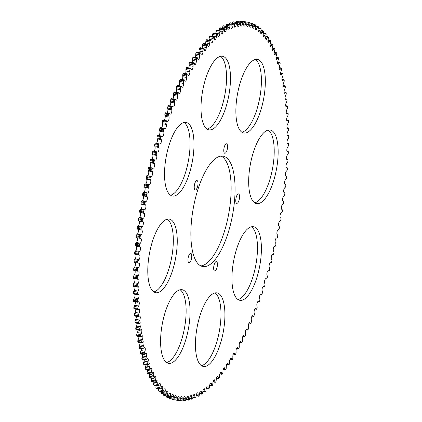 <?xml version="1.0" encoding="UTF-8"?>
<svg xmlns="http://www.w3.org/2000/svg" width="422" height="422" viewBox="0 0 422 422"><rect width="100%" height="100%" fill="white"/><g stroke="black" fill="none" stroke-linecap="round" stroke-linejoin="round"><path stroke-width="0.63" d="M151.54 289.503A37.416 13.288 100.5 0 0 155.702 292.704A37.416 13.288 100.5 0 0 174.154 264.874A37.416 13.288 100.5 0 0 173.495 222.331A37.416 13.288 100.5 0 0 169.333 219.123A37.416 13.288 100.5 0 0 150.881 246.954A37.416 13.288 100.5 0 0 151.54 289.503M153.814 291.924A37.416 13.288 100.5 0 0 170.873 261.424A37.416 13.288 100.5 0 0 169.565 221.597A37.416 13.288 100.5 0 0 167.291 219.176M164.348 360.108A37.416 13.288 100.5 0 0 168.51 363.31A37.416 13.288 100.5 0 0 186.962 335.479A37.416 13.288 100.5 0 0 186.302 292.931A37.416 13.288 100.5 0 0 182.146 289.729A37.416 13.288 100.5 0 0 163.689 317.56A37.416 13.288 100.5 0 0 164.348 360.108M166.621 362.53A37.416 13.288 100.5 0 0 183.681 332.03A37.416 13.288 100.5 0 0 182.373 292.203A37.416 13.288 100.5 0 0 180.099 289.782M199.205 363.258A37.416 13.288 100.5 0 0 203.367 366.46A37.416 13.288 100.5 0 0 221.819 338.629A37.416 13.288 100.5 0 0 221.165 296.08A37.416 13.288 100.5 0 0 217.003 292.879A37.416 13.288 100.5 0 0 198.551 320.709A37.416 13.288 100.5 0 0 199.205 363.258M201.479 365.679A37.416 13.288 100.5 0 0 218.538 335.179A37.416 13.288 100.5 0 0 217.23 295.353A37.416 13.288 100.5 0 0 214.956 292.931M235.692 297.104A37.416 13.288 100.5 0 0 239.854 300.306A37.416 13.288 100.5 0 0 258.306 272.475A37.416 13.288 100.5 0 0 257.647 229.927A37.416 13.288 100.5 0 0 253.49 226.725A37.416 13.288 100.5 0 0 235.038 254.556A37.416 13.288 100.5 0 0 235.692 297.104M237.966 299.525A37.416 13.288 100.5 0 0 255.025 269.025A37.416 13.288 100.5 0 0 253.717 229.199A37.416 13.288 100.5 0 0 251.443 226.778M252.435 200.403A37.416 13.288 100.5 0 0 256.597 203.604A37.416 13.288 100.5 0 0 275.049 175.774A37.416 13.288 100.5 0 0 274.39 133.225A37.416 13.288 100.5 0 0 270.233 130.023A37.416 13.288 100.5 0 0 251.776 157.854A37.416 13.288 100.5 0 0 252.435 200.403M254.709 202.824A37.416 13.288 100.5 0 0 271.768 172.324A37.416 13.288 100.5 0 0 270.46 132.497A37.416 13.288 100.5 0 0 268.186 130.076M239.627 129.797A37.416 13.288 100.5 0 0 243.789 132.999A37.416 13.288 100.5 0 0 262.241 105.168A37.416 13.288 100.5 0 0 261.582 62.62A37.416 13.288 100.5 0 0 257.42 59.418A37.416 13.288 100.5 0 0 238.968 87.248A37.416 13.288 100.5 0 0 239.627 129.797M241.901 132.218A37.416 13.288 100.5 0 0 258.96 101.718A37.416 13.288 100.5 0 0 257.652 61.892A37.416 13.288 100.5 0 0 255.379 59.47M204.77 126.647A37.416 13.288 100.5 0 0 208.927 129.849A37.416 13.288 100.5 0 0 227.384 102.019A37.416 13.288 100.5 0 0 226.725 59.476A37.416 13.288 100.5 0 0 222.563 56.268A37.416 13.288 100.5 0 0 204.111 84.099A37.416 13.288 100.5 0 0 204.77 126.647M207.044 129.069A37.416 13.288 100.5 0 0 224.098 98.569A37.416 13.288 100.5 0 0 222.795 58.742A37.416 13.288 100.5 0 0 220.521 56.321M168.283 192.801A37.416 13.288 100.5 0 0 172.44 196.003A37.416 13.288 100.5 0 0 190.897 168.172A37.416 13.288 100.5 0 0 190.238 125.624A37.416 13.288 100.5 0 0 186.076 122.422A37.416 13.288 100.5 0 0 167.624 150.253A37.416 13.288 100.5 0 0 168.283 192.801M170.557 195.222A37.416 13.288 100.5 0 0 187.611 164.722A37.416 13.288 100.5 0 0 186.308 124.896A37.416 13.288 100.5 0 0 184.034 122.475M188.449 262.384A4.811 1.709 100.5 0 0 188.982 262.795A4.811 1.709 100.5 0 0 191.356 259.219A4.811 1.709 100.5 0 0 191.272 253.749A4.811 1.709 100.5 0 0 190.733 253.337A4.811 1.709 100.5 0 0 188.365 256.914A4.811 1.709 100.5 0 0 188.449 262.384M214.128 270.623A4.811 1.709 100.5 0 0 214.661 271.035A4.811 1.709 100.5 0 0 217.035 267.453A4.811 1.709 100.5 0 0 216.95 261.983A4.811 1.709 100.5 0 0 216.412 261.571A4.811 1.709 100.5 0 0 214.044 265.153A4.811 1.709 100.5 0 0 214.128 270.623M236.251 202.935A4.811 1.709 100.5 0 0 236.784 203.346A4.811 1.709 100.5 0 0 239.158 199.77A4.811 1.709 100.5 0 0 239.074 194.299A4.811 1.709 100.5 0 0 238.535 193.888A4.811 1.709 100.5 0 0 236.167 197.464A4.811 1.709 100.5 0 0 236.251 202.935M224.246 152.864A4.811 1.709 100.5 0 0 224.778 153.276A4.811 1.709 100.5 0 0 227.152 149.699A4.811 1.709 100.5 0 0 227.068 144.229A4.811 1.709 100.5 0 0 226.535 143.818A4.811 1.709 100.5 0 0 224.161 147.394A4.811 1.709 100.5 0 0 224.246 152.864M194.7 189.605A4.811 1.709 100.5 0 0 195.238 190.021A4.811 1.709 100.5 0 0 197.607 186.44A4.811 1.709 100.5 0 0 197.522 180.969A4.811 1.709 100.5 0 0 196.99 180.558A4.811 1.709 100.5 0 0 194.616 184.134A4.811 1.709 100.5 0 0 194.7 189.605M196.499 261.745A56.126 19.929 100.5 0 0 202.739 266.551A56.126 19.929 100.5 0 0 230.417 224.805A56.126 19.929 100.5 0 0 229.431 160.982A56.126 19.929 100.5 0 0 223.191 156.177A56.126 19.929 100.5 0 0 195.513 197.923A56.126 19.929 100.5 0 0 196.499 261.745M200.825 265.907A56.126 19.929 100.5 0 0 227.147 221.365A56.126 19.929 100.5 0 0 225.501 160.255A56.126 19.929 100.5 0 0 221.175 156.093M178.833 93.426A2.511 0.891 -79.5 0 1 178.833 93.42L178.406 92.74A1.071 0.38 100.5 0 0 178.284 92.645A1.071 0.38 100.5 0 0 177.894 93.04A192.348 68.306 100.5 0 0 177.604 93.673A1.071 0.38 100.5 0 0 177.393 94.971L177.551 96.248A2.511 0.891 -79.5 0 1 177.203 98.927A2.511 0.891 -79.5 0 1 176.132 100.236A2.511 0.891 -79.5 0 1 175.879 100.056L175.431 99.444A1.071 0.38 100.5 0 0 175.32 99.37A1.071 0.38 100.5 0 0 174.914 99.803A192.348 68.306 100.5 0 0 174.634 100.457A1.071 0.38 100.5 0 0 174.444 101.755L174.629 102.984A2.511 0.891 -79.5 0 1 174.312 105.7A2.511 0.891 -79.5 0 1 173.226 107.061A2.511 0.891 -79.5 0 1 172.999 106.919L172.535 106.376A1.071 0.38 100.5 0 0 172.44 106.318A1.071 0.38 100.5 0 0 172.018 106.787A192.348 68.306 100.5 0 0 171.743 107.462A1.071 0.38 100.5 0 0 171.575 108.76L171.786 109.942A2.511 0.891 -79.5 0 1 171.496 112.69A2.511 0.891 -79.5 0 1 170.393 114.098A2.511 0.891 -79.5 0 1 170.203 113.993L169.718 113.518A1.071 0.38 100.5 0 0 169.633 113.476A1.071 0.38 100.5 0 0 169.196 113.987A192.348 68.306 100.5 0 0 168.932 114.684A1.071 0.38 100.5 0 0 168.789 115.971L169.027 117.1A2.511 0.891 -79.5 0 1 168.768 119.88A2.511 0.891 -79.5 0 1 167.65 121.336A2.511 0.891 -79.5 0 1 167.492 121.262L166.985 120.861A1.071 0.38 100.5 0 0 166.922 120.829A1.071 0.38 100.5 0 0 166.468 121.378A192.348 68.306 100.5 0 0 166.21 122.095A1.071 0.38 100.5 0 0 166.089 123.372L166.352 124.453A2.511 0.891 -79.5 0 1 166.131 127.254A2.511 0.891 -79.5 0 1 164.991 128.763A2.511 0.891 -79.5 0 1 164.875 128.715L164.348 128.383A1.071 0.38 100.5 0 0 164.3 128.362A1.071 0.38 100.5 0 0 163.831 128.953A192.348 68.306 100.5 0 0 163.583 129.686A1.071 0.38 100.5 0 0 163.483 130.952L163.773 131.975A2.511 0.891 -79.5 0 1 163.588 134.797A2.511 0.891 -79.5 0 1 162.433 136.359A2.511 0.891 -79.5 0 1 162.354 136.332L161.811 136.069A1.071 0.38 100.5 0 0 161.774 136.058A1.071 0.38 100.5 0 0 161.294 136.696A192.348 68.306 100.5 0 0 161.056 137.44A1.071 0.38 100.5 0 0 160.977 138.696L161.294 139.661A2.511 0.891 -79.5 0 1 161.146 142.499A2.511 0.891 -79.5 0 1 159.975 144.113A2.511 0.891 -79.5 0 1 159.933 144.102L159.374 143.913A1.071 0.38 100.5 0 0 159.358 143.907A1.071 0.38 100.5 0 0 158.862 144.588A192.348 68.306 100.5 0 0 158.635 145.342A1.071 0.38 100.5 0 0 158.577 146.582L158.92 147.489A2.511 0.891 -79.5 0 1 158.809 150.343A2.511 0.891 -79.5 0 1 157.622 152.004A2.511 0.891 -79.5 0 1 157.617 152.004L157.047 151.888A1.071 0.38 100.5 0 0 157.042 151.888A1.071 0.38 100.5 0 0 156.536 152.611A192.348 68.306 100.5 0 0 156.319 153.381A1.071 0.38 100.5 0 0 156.288 154.6L156.657 155.449A2.511 0.891 -79.5 0 1 156.594 158.266A2.511 0.891 -79.5 0 1 155.417 160.028L154.832 159.985A1.071 0.38 100.5 0 0 154.325 160.756A192.348 68.306 100.5 0 0 154.12 161.536A1.071 0.38 100.5 0 0 154.114 162.734L154.499 163.52A2.511 0.891 -79.5 0 1 154.494 166.284A2.511 0.891 -79.5 0 1 153.328 168.156L152.732 168.183A1.071 0.38 100.5 0 0 152.231 169A192.348 68.306 100.5 0 0 152.041 169.792A1.071 0.38 100.5 0 0 152.057 170.963L152.469 171.685A2.511 0.891 -79.5 0 1 152.511 174.392A2.511 0.891 -79.5 0 1 151.361 176.37L150.76 176.47A1.071 0.38 100.5 0 0 150.264 177.33A192.348 68.306 100.5 0 0 150.084 178.126A1.071 0.38 100.5 0 0 150.121 179.276L150.554 179.93A2.511 0.891 -79.5 0 1 150.654 182.578A2.511 0.891 -79.5 0 1 149.52 184.657L148.908 184.825A1.071 0.38 100.5 0 0 148.417 185.733A192.348 68.306 100.5 0 0 148.249 186.535A1.071 0.38 100.5 0 0 148.312 187.653L148.766 188.238A2.511 0.891 -79.5 0 1 148.919 190.823A2.511 0.891 -79.5 0 1 147.805 192.991L147.183 193.234A1.071 0.38 100.5 0 0 146.703 194.183A192.348 68.306 100.5 0 0 146.55 194.99A1.071 0.38 100.5 0 0 146.634 196.077L147.109 196.599A2.511 0.891 -79.5 0 1 147.315 199.105A2.511 0.891 -79.5 0 1 146.223 201.368L145.595 201.684A1.071 0.38 100.5 0 0 145.126 202.665A192.348 68.306 100.5 0 0 144.983 203.478A1.071 0.38 100.5 0 0 145.089 204.533L145.585 204.981A2.511 0.891 -79.5 0 1 145.843 207.413A2.511 0.891 -79.5 0 1 144.772 209.766L144.139 210.151A1.071 0.38 100.5 0 0 143.68 211.169A192.348 68.306 100.5 0 0 143.549 211.981A1.071 0.38 100.5 0 0 143.68 212.999L144.192 213.384A2.511 0.891 -79.5 0 1 144.503 215.732A2.511 0.891 -79.5 0 1 143.464 218.163L142.821 218.617A1.071 0.38 100.5 0 0 142.378 219.677A192.348 68.306 100.5 0 0 142.261 220.484A1.071 0.38 100.5 0 0 142.409 221.466L142.942 221.777A2.511 0.891 -79.5 0 1 143.306 224.04A2.511 0.891 -79.5 0 1 142.293 226.551L141.65 227.073A1.071 0.38 100.5 0 0 141.212 228.16A192.348 68.306 100.5 0 0 141.112 228.967A1.071 0.38 100.5 0 0 141.286 229.911L141.829 230.154A2.511 0.891 -79.5 0 1 142.246 232.322A2.511 0.891 -79.5 0 1 141.264 234.901L140.616 235.492A1.071 0.38 100.5 0 0 140.194 236.615A192.348 68.306 100.5 0 0 140.104 237.417A1.071 0.38 100.5 0 0 140.304 238.319L140.864 238.488A2.511 0.891 -79.5 0 1 141.328 240.561A2.511 0.891 -79.5 0 1 140.378 243.209L139.729 243.869A1.071 0.38 100.5 0 0 139.323 245.018A192.348 68.306 100.5 0 0 139.249 245.815A1.071 0.38 100.5 0 0 139.466 246.675L140.041 246.77A2.511 0.891 -79.5 0 1 140.046 246.77A2.511 0.891 -79.5 0 1 140.558 248.748A2.511 0.891 -79.5 0 1 139.64 251.454L138.996 252.177A1.071 0.38 100.5 0 0 138.601 253.353A192.348 68.306 100.5 0 0 138.543 254.139A1.071 0.38 100.5 0 0 138.759 254.957A1.071 0.38 100.5 0 0 138.78 254.957L139.365 254.978A2.511 0.891 -79.5 0 1 139.413 254.983A2.511 0.891 -79.5 0 1 139.925 256.908A2.511 0.891 -79.5 0 1 139.049 259.614L138.405 260.4A1.071 0.38 100.5 0 0 138.031 261.603A192.348 68.306 100.5 0 0 137.983 262.384A1.071 0.38 100.5 0 0 138.205 263.149A1.071 0.38 100.5 0 0 138.242 263.154L138.838 263.101A2.511 0.891 -79.5 0 1 138.928 263.106A2.511 0.891 -79.5 0 1 139.445 264.979A2.511 0.891 -79.5 0 1 138.606 267.68L137.968 268.529A1.071 0.38 100.5 0 0 137.609 269.753A192.348 68.306 100.5 0 0 137.572 270.518A1.071 0.38 100.5 0 0 137.799 271.24A1.071 0.38 100.5 0 0 137.852 271.24L138.463 271.119A2.511 0.891 -79.5 0 1 138.59 271.119A2.511 0.891 -79.5 0 1 139.112 272.934A2.511 0.891 -79.5 0 1 138.316 275.629L137.677 276.542A1.071 0.38 100.5 0 0 137.335 277.781A192.348 68.306 100.5 0 0 137.319 278.541A1.071 0.38 100.5 0 0 137.546 279.216A1.071 0.38 100.5 0 0 137.614 279.211L138.231 279.016A2.511 0.891 -79.5 0 1 138.405 279.005A2.511 0.891 -79.5 0 1 138.928 280.767A2.511 0.891 -79.5 0 1 138.173 283.452L137.546 284.423A1.071 0.38 100.5 0 0 137.219 285.678A192.348 68.306 100.5 0 0 137.213 286.422A1.071 0.38 100.5 0 0 137.44 287.055A1.071 0.38 100.5 0 0 137.53 287.044L138.158 286.781A2.511 0.891 -79.5 0 1 138.369 286.749A2.511 0.891 -79.5 0 1 138.896 288.463A2.511 0.891 -79.5 0 1 138.179 291.133L137.561 292.156A1.071 0.38 100.5 0 0 137.25 293.427A192.348 68.306 100.5 0 0 137.266 294.155A1.071 0.38 100.5 0 0 137.488 294.746A1.071 0.38 100.5 0 0 137.598 294.725L138.231 294.387A2.511 0.891 -79.5 0 1 138.485 294.34A2.511 0.891 -79.5 0 1 139.017 295.996A2.511 0.891 -79.5 0 1 138.342 298.649L137.725 299.731A1.071 0.38 100.5 0 0 137.44 301.007A192.348 68.306 100.5 0 0 137.466 301.719A1.071 0.38 100.5 0 0 137.688 302.273A1.071 0.38 100.5 0 0 137.82 302.236L138.453 301.83A2.511 0.891 -79.5 0 1 138.754 301.756A2.511 0.891 -79.5 0 1 139.286 303.36A2.511 0.891 -79.5 0 1 138.648 305.987L138.047 307.121A1.071 0.38 100.5 0 0 137.778 308.413A192.348 68.306 100.5 0 0 137.82 309.104A1.071 0.38 100.5 0 0 138.041 309.616A1.071 0.38 100.5 0 0 138.189 309.569L138.827 309.094A2.511 0.891 -79.5 0 1 139.17 308.988A2.511 0.891 -79.5 0 1 139.703 310.539A2.511 0.891 -79.5 0 1 139.107 313.14L138.516 314.321A1.071 0.38 100.5 0 0 138.268 315.619A192.348 68.306 100.5 0 0 138.321 316.294A1.071 0.38 100.5 0 0 138.543 316.758A1.071 0.38 100.5 0 0 138.706 316.7L139.35 316.157A2.511 0.891 -79.5 0 1 139.74 316.015A2.511 0.891 -79.5 0 1 140.273 317.518A2.511 0.891 -79.5 0 1 139.719 320.082L139.139 321.316A1.071 0.38 100.5 0 0 138.912 322.614A192.348 68.306 100.5 0 0 138.98 323.268A1.071 0.38 100.5 0 0 139.197 323.7A1.071 0.38 100.5 0 0 139.381 323.621L140.025 323.009A2.511 0.891 -79.5 0 1 140.457 322.825A2.511 0.891 -79.5 0 1 140.99 324.281A2.511 0.891 -79.5 0 1 140.473 326.807L139.904 328.089A1.071 0.38 100.5 0 0 139.698 329.387A192.348 68.306 100.5 0 0 139.782 330.02A1.071 0.38 100.5 0 0 139.993 330.41A1.071 0.38 100.5 0 0 140.199 330.315L140.843 329.635A2.511 0.891 -79.5 0 1 141.317 329.408A2.511 0.891 -79.5 0 1 141.85 330.811A2.511 0.891 -79.5 0 1 141.375 333.301L140.821 334.625A1.071 0.38 100.5 0 0 140.637 335.923A192.348 68.306 100.5 0 0 140.732 336.529A1.071 0.38 100.5 0 0 140.943 336.888A1.071 0.38 100.5 0 0 141.164 336.772L141.808 336.023A2.511 0.891 -79.5 0 1 142.33 335.748A2.511 0.891 -79.5 0 1 142.42 339.552L141.882 340.913A1.071 0.38 100.5 0 0 141.718 342.205A192.348 68.306 100.5 0 0 141.829 342.791A1.071 0.38 100.5 0 0 142.029 343.112A1.071 0.38 100.5 0 0 142.272 342.97L142.916 342.163A2.511 0.891 -79.5 0 1 143.48 341.836A2.511 0.891 -79.5 0 1 143.607 345.539L143.084 346.942A1.071 0.38 100.5 0 0 142.947 348.224A192.348 68.306 100.5 0 0 143.069 348.783A1.071 0.38 100.5 0 0 143.264 349.073A1.071 0.38 100.5 0 0 143.522 348.91L144.16 348.039A2.511 0.891 -79.5 0 1 144.772 347.654A2.511 0.891 -79.5 0 1 144.936 351.262L144.429 352.692A1.071 0.38 100.5 0 0 144.313 353.974A192.348 68.306 100.5 0 0 144.451 354.501A1.071 0.38 100.5 0 0 144.635 354.76A1.071 0.38 100.5 0 0 144.915 354.57L145.548 353.636A2.511 0.891 -79.5 0 1 146.202 353.193A2.511 0.891 -79.5 0 1 146.397 356.701L145.917 358.162A1.071 0.38 100.5 0 0 145.822 359.428A192.348 68.306 100.5 0 0 145.97 359.934A1.071 0.38 100.5 0 0 146.149 360.156A1.071 0.38 100.5 0 0 146.445 359.94L147.072 358.953A2.511 0.891 -79.5 0 1 147.769 358.436A2.511 0.891 -79.5 0 1 147.995 361.844L147.531 363.337A1.071 0.38 100.5 0 0 147.463 364.587A192.348 68.306 100.5 0 0 147.626 365.062A1.071 0.38 100.5 0 0 147.795 365.262A1.071 0.38 100.5 0 0 148.106 365.014L148.729 363.964A2.511 0.891 -79.5 0 1 149.467 363.384A2.511 0.891 -79.5 0 1 149.726 366.686L149.282 368.206A1.071 0.38 100.5 0 0 149.235 369.44A192.348 68.306 100.5 0 0 149.409 369.883A1.071 0.38 100.5 0 0 149.567 370.057A1.071 0.38 100.5 0 0 149.9 369.777L150.512 368.675A2.511 0.891 -79.5 0 1 151.292 368.021A2.511 0.891 -79.5 0 1 151.582 371.218L151.16 372.758A1.071 0.38 100.5 0 0 151.134 373.971A192.348 68.306 100.5 0 0 151.324 374.388A1.071 0.38 100.5 0 0 151.472 374.53A1.071 0.38 100.5 0 0 151.82 374.219L152.421 373.069A2.511 0.891 -79.5 0 1 153.244 372.331A2.511 0.891 -79.5 0 1 153.566 375.422L153.165 376.988A1.071 0.38 100.5 0 0 153.16 378.175A192.348 68.306 100.5 0 0 153.36 378.56A1.071 0.38 100.5 0 0 153.497 378.682A1.071 0.38 100.5 0 0 153.866 378.334L154.452 377.136A2.511 0.891 -79.5 0 1 155.317 376.318A2.511 0.891 -79.5 0 1 155.665 379.299L155.285 380.881A1.071 0.38 100.5 0 0 155.307 382.047A192.348 68.306 100.5 0 0 155.518 382.395A1.071 0.38 100.5 0 0 155.644 382.496A1.071 0.38 100.5 0 0 156.029 382.116L156.604 380.866A2.511 0.891 -79.5 0 1 157.506 379.969A2.511 0.891 -79.5 0 1 157.881 382.838L157.527 384.431A1.071 0.38 100.5 0 0 157.57 385.571A192.348 68.306 100.5 0 0 157.791 385.887A1.071 0.38 100.5 0 0 157.902 385.972A1.071 0.38 100.5 0 0 158.303 385.55L158.867 384.257A2.511 0.891 -79.5 0 1 159.811 383.271A2.511 0.891 -79.5 0 1 160.207 386.035L159.875 387.633A1.071 0.38 100.5 0 0 159.943 388.746A192.348 68.306 100.5 0 0 160.175 389.031A1.071 0.38 100.5 0 0 160.276 389.095A1.071 0.38 100.5 0 0 160.692 388.636L161.241 387.301A2.511 0.891 -79.5 0 1 162.222 386.22A2.511 0.891 -79.5 0 1 162.639 388.873L162.333 390.487A1.071 0.38 100.5 0 0 162.428 391.563A192.348 68.306 100.5 0 0 162.665 391.811A1.071 0.38 100.5 0 0 162.75 391.864A1.071 0.38 100.5 0 0 163.187 391.363L163.715 389.991A2.511 0.891 -79.5 0 1 164.733 388.815A2.511 0.891 -79.5 0 1 165.171 391.358L164.897 392.972A1.071 0.38 100.5 0 0 165.007 394.016A192.348 68.306 100.5 0 0 165.26 394.232A1.071 0.38 100.5 0 0 165.329 394.269A1.071 0.38 100.5 0 0 165.777 393.726L166.294 392.318A2.511 0.891 -79.5 0 1 167.349 391.052A2.511 0.891 -79.5 0 1 167.803 393.483L167.55 395.097A1.071 0.38 100.5 0 0 167.687 396.105A192.348 68.306 100.5 0 0 167.945 396.284A1.071 0.38 100.5 0 0 168.003 396.305A1.071 0.38 100.5 0 0 168.468 395.725L168.964 394.28A2.511 0.891 -79.5 0 1 170.05 392.919A2.511 0.891 -79.5 0 1 170.525 395.235L170.298 396.849A1.071 0.38 100.5 0 0 170.456 397.819A192.348 68.306 100.5 0 0 170.725 397.962A1.071 0.38 100.5 0 0 170.768 397.978A1.071 0.38 100.5 0 0 171.242 397.355L171.722 395.878A2.511 0.891 -79.5 0 1 172.846 394.412A2.511 0.891 -79.5 0 1 173.331 396.622L173.131 398.226A1.071 0.38 100.5 0 0 173.315 399.159A192.348 68.306 100.5 0 0 173.59 399.265A1.071 0.38 100.5 0 0 173.611 399.275A1.071 0.38 100.5 0 0 174.107 398.605L174.56 397.102A2.511 0.891 -79.5 0 1 175.716 395.535A2.511 0.891 -79.5 0 1 176.217 397.635L176.048 399.228A1.071 0.38 100.5 0 0 176.248 400.119A192.348 68.306 100.5 0 0 176.533 400.193A1.071 0.38 100.5 0 0 176.538 400.193A1.071 0.38 100.5 0 0 177.045 399.481L177.483 397.951A2.511 0.891 -79.5 0 1 178.67 396.279A2.511 0.891 -79.5 0 1 179.176 398.268L179.033 399.85A1.071 0.38 100.5 0 0 179.25 400.7A1.071 0.38 100.5 0 0 179.26 400.7A192.348 68.306 100.5 0 0 179.55 400.736A1.071 0.38 100.5 0 0 180.057 399.977L180.474 398.426A2.511 0.891 -79.5 0 1 181.687 396.648A2.511 0.891 -79.5 0 1 182.204 398.532L182.093 400.098A1.071 0.38 100.5 0 0 182.309 400.9A1.071 0.38 100.5 0 0 182.336 400.9A192.348 68.306 100.5 0 0 182.631 400.9A1.071 0.38 100.5 0 0 183.137 400.093L183.528 398.526A2.511 0.891 -79.5 0 1 184.773 396.638A2.511 0.891 -79.5 0 1 185.295 398.415L185.211 399.961A1.071 0.38 100.5 0 0 185.432 400.715A1.071 0.38 100.5 0 0 185.474 400.715A192.348 68.306 100.5 0 0 185.775 400.678A1.071 0.38 100.5 0 0 186.276 399.829L186.645 398.247A2.511 0.891 -79.5 0 1 187.911 396.253A2.511 0.891 -79.5 0 1 188.439 397.92L188.386 399.444A1.071 0.38 100.5 0 0 188.613 400.156A1.071 0.38 100.5 0 0 188.671 400.156A192.348 68.306 100.5 0 0 188.977 400.082A1.071 0.38 100.5 0 0 189.467 399.186L189.81 397.593A2.511 0.891 -79.5 0 1 191.103 395.488A2.511 0.891 -79.5 0 1 191.635 397.049L191.609 398.553A1.071 0.38 100.5 0 0 191.836 399.217A1.071 0.38 100.5 0 0 191.915 399.212A192.348 68.306 100.5 0 0 192.226 399.101A1.071 0.38 100.5 0 0 192.706 398.168L193.028 396.559A2.511 0.891 -79.5 0 1 194.342 394.348A2.511 0.891 -79.5 0 1 194.874 395.81L194.88 397.281A1.071 0.38 100.5 0 0 195.106 397.904A1.071 0.38 100.5 0 0 195.201 397.888A192.348 68.306 100.5 0 0 195.513 397.746A1.071 0.38 100.5 0 0 195.987 396.77L196.283 395.156A2.511 0.891 -79.5 0 1 197.617 392.835A2.511 0.891 -79.5 0 1 198.15 394.195L198.182 395.636A1.071 0.38 100.5 0 0 198.409 396.216A1.071 0.38 100.5 0 0 198.519 396.189A192.348 68.306 100.5 0 0 198.841 396.01A1.071 0.38 100.5 0 0 199.3 394.997L199.569 393.383A2.511 0.891 -79.5 0 1 200.925 390.946A2.511 0.891 -79.5 0 1 201.452 392.212L201.516 393.62A1.071 0.38 100.5 0 0 201.737 394.159A1.071 0.38 100.5 0 0 201.874 394.122A192.348 68.306 100.5 0 0 202.191 393.905A1.071 0.38 100.5 0 0 202.644 392.856L202.887 391.241A2.511 0.891 -79.5 0 1 204.259 388.699A2.511 0.891 -79.5 0 1 204.781 389.865L204.87 391.236A1.071 0.38 100.5 0 0 205.092 391.732A1.071 0.38 100.5 0 0 205.245 391.685A192.348 68.306 100.5 0 0 205.567 391.431A1.071 0.38 100.5 0 0 206.005 390.35L206.221 388.741A2.511 0.891 -79.5 0 1 207.613 386.083A2.511 0.891 -79.5 0 1 208.125 387.159L208.246 388.488A1.071 0.38 100.5 0 0 208.463 388.947A1.071 0.38 100.5 0 0 208.637 388.884A192.348 68.306 100.5 0 0 208.959 388.599A1.071 0.38 100.5 0 0 209.381 387.486L209.57 385.882A2.511 0.891 -79.5 0 1 210.974 383.113A2.511 0.891 -79.5 0 1 211.48 384.099L211.628 385.386A1.071 0.38 100.5 0 0 211.844 385.803A1.071 0.38 100.5 0 0 212.034 385.724A192.348 68.306 100.5 0 0 212.356 385.402A1.071 0.38 100.5 0 0 212.767 384.263L212.925 382.67A2.511 0.891 -79.5 0 1 214.344 379.795A2.511 0.891 -79.5 0 1 214.84 380.686L215.014 381.936A1.071 0.38 100.5 0 0 215.225 382.316A1.071 0.38 100.5 0 0 215.431 382.216A192.348 68.306 100.5 0 0 215.753 381.863A1.071 0.38 100.5 0 0 216.154 380.691L216.28 379.114A2.511 0.891 -79.5 0 1 217.71 376.129A2.511 0.891 -79.5 0 1 218.19 376.941L218.396 378.138A1.071 0.38 100.5 0 0 218.596 378.481A1.071 0.38 100.5 0 0 218.828 378.36A192.348 68.306 100.5 0 0 219.15 377.975A1.071 0.38 100.5 0 0 219.53 376.783L219.63 375.221A2.511 0.891 -79.5 0 1 221.065 372.125A2.511 0.891 -79.5 0 1 221.534 372.858L221.761 374.003A1.071 0.38 100.5 0 0 221.961 374.314A1.071 0.38 100.5 0 0 222.209 374.172A192.348 68.306 100.5 0 0 222.531 373.755A1.071 0.38 100.5 0 0 222.895 372.542L222.969 370.996A2.511 0.891 -79.5 0 1 224.409 367.794A2.511 0.891 -79.5 0 1 224.857 368.448L225.116 369.545A1.071 0.38 100.5 0 0 225.306 369.825A1.071 0.38 100.5 0 0 225.57 369.651A192.348 68.306 100.5 0 0 225.891 369.208A1.071 0.38 100.5 0 0 226.239 367.973L226.287 366.454A2.511 0.891 -79.5 0 1 227.727 363.147A2.511 0.891 -79.5 0 1 228.16 363.722L228.444 364.766A1.071 0.38 100.5 0 0 228.629 365.014A1.071 0.38 100.5 0 0 228.909 364.814A192.348 68.306 100.5 0 0 229.225 364.339A1.071 0.38 100.5 0 0 229.557 363.089L229.573 361.596A2.511 0.891 -79.5 0 1 231.019 358.183A2.511 0.891 -79.5 0 1 231.43 358.695L231.741 359.681A1.071 0.38 100.5 0 0 231.915 359.897A1.071 0.38 100.5 0 0 232.216 359.671A192.348 68.306 100.5 0 0 232.533 359.164A1.071 0.38 100.5 0 0 232.844 357.898L232.828 356.437A2.511 0.891 -79.5 0 1 234.279 352.919A2.511 0.891 -79.5 0 1 234.664 353.367L235.001 354.295A1.071 0.38 100.5 0 0 235.165 354.48A1.071 0.38 100.5 0 0 235.487 354.227A192.348 68.306 100.5 0 0 235.792 353.694A1.071 0.38 100.5 0 0 236.088 352.412L236.046 350.983A2.511 0.891 -79.5 0 1 236.494 348.488A2.511 0.891 -79.5 0 1 237.491 347.369A2.511 0.891 -79.5 0 1 237.855 347.754L238.214 348.619A1.071 0.38 100.5 0 0 238.372 348.783A1.071 0.38 100.5 0 0 238.71 348.493A192.348 68.306 100.5 0 0 239.01 347.934A1.071 0.38 100.5 0 0 239.285 346.647L239.216 345.249A2.511 0.891 -79.5 0 1 239.638 342.701A2.511 0.891 -79.5 0 1 240.656 341.54A2.511 0.891 -79.5 0 1 240.994 341.862L241.379 342.669A1.071 0.38 100.5 0 0 241.521 342.806A1.071 0.38 100.5 0 0 241.88 342.485A192.348 68.306 100.5 0 0 242.175 341.899A1.071 0.38 100.5 0 0 242.428 340.607L242.333 339.246A2.511 0.891 -79.5 0 1 242.734 336.651A2.511 0.891 -79.5 0 1 243.768 335.443A2.511 0.891 -79.5 0 1 244.08 335.712L244.486 336.455A1.071 0.38 100.5 0 0 244.618 336.571A1.071 0.38 100.5 0 0 244.992 336.213A192.348 68.306 100.5 0 0 245.282 335.601A1.071 0.38 100.5 0 0 245.514 334.303L245.388 332.984A2.511 0.891 -79.5 0 1 245.762 330.347A2.511 0.891 -79.5 0 1 246.817 329.086A2.511 0.891 -79.5 0 1 247.102 329.313L247.529 329.988A1.071 0.38 100.5 0 0 247.645 330.083A1.071 0.38 100.5 0 0 248.036 329.688A192.348 68.306 100.5 0 0 248.326 329.054A1.071 0.38 100.5 0 0 248.537 327.757L248.379 326.48A2.511 0.891 -79.5 0 1 248.727 323.801A2.511 0.891 -79.5 0 1 249.798 322.492A2.511 0.891 -79.5 0 1 250.051 322.672L250.499 323.284A1.071 0.38 100.5 0 0 250.61 323.357A1.071 0.38 100.5 0 0 251.016 322.925A192.348 68.306 100.5 0 0 251.296 322.271A1.071 0.38 100.5 0 0 251.486 320.973L251.301 319.744A2.511 0.891 -79.5 0 1 251.617 317.027A2.511 0.891 -79.5 0 1 252.709 315.667A2.511 0.891 -79.5 0 1 252.931 315.809L253.4 316.352A1.071 0.38 100.5 0 0 253.495 316.41A1.071 0.38 100.5 0 0 253.917 315.941A192.348 68.306 100.5 0 0 254.186 315.266A1.071 0.38 100.5 0 0 254.355 313.968L254.144 312.786A2.511 0.891 -79.5 0 1 254.434 310.038A2.511 0.891 -79.5 0 1 255.537 308.63A2.511 0.891 -79.5 0 1 255.727 308.735L256.217 309.21A1.071 0.38 100.5 0 0 256.296 309.252A1.071 0.38 100.5 0 0 256.734 308.74A192.348 68.306 100.5 0 0 256.998 308.049A1.071 0.38 100.5 0 0 257.146 306.757L256.903 305.628A2.511 0.891 -79.5 0 1 257.162 302.848A2.511 0.891 -79.5 0 1 258.28 301.392A2.511 0.891 -79.5 0 1 258.438 301.466L258.944 301.867A1.071 0.38 100.5 0 0 259.008 301.899A1.071 0.38 100.5 0 0 259.461 301.35A192.348 68.306 100.5 0 0 259.72 300.638A1.071 0.38 100.5 0 0 259.841 299.356L259.577 298.275A2.511 0.891 -79.5 0 1 259.799 295.474A2.511 0.891 -79.5 0 1 260.938 293.965A2.511 0.891 -79.5 0 1 261.054 294.013L261.582 294.345A1.071 0.38 100.5 0 0 261.629 294.366A1.071 0.38 100.5 0 0 262.099 293.775A192.348 68.306 100.5 0 0 262.347 293.042A1.071 0.38 100.5 0 0 262.447 291.776L262.157 290.753A2.511 0.891 -79.5 0 1 262.342 287.931A2.511 0.891 -79.5 0 1 263.497 286.369A2.511 0.891 -79.5 0 1 263.581 286.396L264.119 286.659A1.071 0.38 100.5 0 0 264.156 286.67A1.071 0.38 100.5 0 0 264.636 286.032A192.348 68.306 100.5 0 0 264.874 285.288A1.071 0.38 100.5 0 0 264.953 284.032L264.636 283.067A2.511 0.891 -79.5 0 1 264.784 280.229A2.511 0.891 -79.5 0 1 265.955 278.615A2.511 0.891 -79.5 0 1 266.002 278.625L266.556 278.815A1.071 0.38 100.5 0 0 266.572 278.821A1.071 0.38 100.5 0 0 267.068 278.145A192.348 68.306 100.5 0 0 267.295 277.386A1.071 0.38 100.5 0 0 267.353 276.146L267.01 275.239A2.511 0.891 -79.5 0 1 267.121 272.385A2.511 0.891 -79.5 0 1 268.308 270.724A2.511 0.891 -79.5 0 1 268.313 270.724L268.883 270.84A1.071 0.38 100.5 0 0 268.888 270.84A1.071 0.38 100.5 0 0 269.394 270.117A192.348 68.306 100.5 0 0 269.611 269.347A1.071 0.38 100.5 0 0 269.642 268.128L269.278 267.279A2.511 0.891 -79.5 0 1 269.336 264.462A2.511 0.891 -79.5 0 1 270.518 262.7L271.098 262.748A1.071 0.38 100.5 0 0 271.604 261.972A192.348 68.306 100.5 0 0 271.81 261.192A1.071 0.38 100.5 0 0 271.815 259.994L271.43 259.208A2.511 0.891 -79.5 0 1 271.436 256.444A2.511 0.891 -79.5 0 1 272.601 254.571L273.198 254.545A1.071 0.38 100.5 0 0 273.699 253.727A192.348 68.306 100.5 0 0 273.889 252.936A1.071 0.38 100.5 0 0 273.878 251.765L273.461 251.043A2.511 0.891 -79.5 0 1 273.419 248.336A2.511 0.891 -79.5 0 1 274.569 246.358L275.176 246.258A1.071 0.38 100.5 0 0 275.666 245.398A192.348 68.306 100.5 0 0 275.851 244.602A1.071 0.38 100.5 0 0 275.809 243.452L275.376 242.798A2.511 0.891 -79.5 0 1 275.371 242.792A2.511 0.891 -79.5 0 1 275.281 240.139A2.511 0.891 -79.5 0 1 276.41 238.071L277.027 237.902A1.071 0.38 100.5 0 0 277.512 236.995A192.348 68.306 100.5 0 0 277.681 236.193A1.071 0.38 100.5 0 0 277.618 235.075L277.164 234.49A2.511 0.891 -79.5 0 1 277.127 234.437A2.511 0.891 -79.5 0 1 277.022 231.842A2.511 0.891 -79.5 0 1 278.124 229.737L278.747 229.494A1.071 0.38 100.5 0 0 279.227 228.545A192.348 68.306 100.5 0 0 279.38 227.738A1.071 0.38 100.5 0 0 279.295 226.651L278.821 226.129A2.511 0.891 -79.5 0 1 278.757 226.044A2.511 0.891 -79.5 0 1 278.641 223.502A2.511 0.891 -79.5 0 1 279.707 221.36L280.34 221.044A1.071 0.38 100.5 0 0 280.804 220.062A192.348 68.306 100.5 0 0 280.952 219.25A1.071 0.38 100.5 0 0 280.841 218.195L280.35 217.747A2.511 0.891 -79.5 0 1 280.25 217.625A2.511 0.891 -79.5 0 1 280.118 215.141A2.511 0.891 -79.5 0 1 281.157 212.962L281.791 212.577A1.071 0.38 100.5 0 0 282.249 211.559A192.348 68.306 100.5 0 0 282.381 210.747A1.071 0.38 100.5 0 0 282.249 209.729L281.738 209.344A2.511 0.891 -79.5 0 1 281.601 209.196A2.511 0.891 -79.5 0 1 281.463 206.769A2.511 0.891 -79.5 0 1 282.466 204.564L283.109 204.111A1.071 0.38 100.5 0 0 283.552 203.056A192.348 68.306 100.5 0 0 283.674 202.243A1.071 0.38 100.5 0 0 283.521 201.262L282.988 200.951A2.511 0.891 -79.5 0 1 282.819 200.777A2.511 0.891 -79.5 0 1 282.671 198.403A2.511 0.891 -79.5 0 1 283.642 196.183L284.28 195.655A1.071 0.38 100.5 0 0 284.718 194.568A192.348 68.306 100.5 0 0 284.818 193.761A1.071 0.38 100.5 0 0 284.644 192.817L284.101 192.58A2.511 0.891 -79.5 0 1 283.89 192.385A2.511 0.891 -79.5 0 1 283.732 190.069A2.511 0.891 -79.5 0 1 284.671 187.827L285.314 187.236A1.071 0.38 100.5 0 0 285.736 186.113A192.348 68.306 100.5 0 0 285.826 185.311A1.071 0.38 100.5 0 0 285.625 184.409L285.066 184.24A2.511 0.891 -79.5 0 1 284.824 184.034A2.511 0.891 -79.5 0 1 284.655 181.771A2.511 0.891 -79.5 0 1 285.552 179.519L286.2 178.859A1.071 0.38 100.5 0 0 286.607 177.709A192.348 68.306 100.5 0 0 286.68 176.913A1.071 0.38 100.5 0 0 286.464 176.053L285.889 175.958A2.511 0.891 -79.5 0 1 285.884 175.958A2.511 0.891 -79.5 0 1 285.604 175.742A2.511 0.891 -79.5 0 1 285.43 173.537A2.511 0.891 -79.5 0 1 286.29 171.274L286.939 170.551A1.071 0.38 100.5 0 0 287.329 169.375A192.348 68.306 100.5 0 0 287.387 168.589A1.071 0.38 100.5 0 0 287.171 167.771A1.071 0.38 100.5 0 0 287.15 167.771L286.564 167.75A2.511 0.891 -79.5 0 1 286.517 167.745A2.511 0.891 -79.5 0 1 286.237 167.529A2.511 0.891 -79.5 0 1 286.053 165.377A2.511 0.891 -79.5 0 1 286.881 163.114L287.524 162.328A1.071 0.38 100.5 0 0 287.904 161.125A192.348 68.306 100.5 0 0 287.946 160.344A1.071 0.38 100.5 0 0 287.725 159.579A1.071 0.38 100.5 0 0 287.688 159.579L287.092 159.627A2.511 0.891 -79.5 0 1 287.002 159.621A2.511 0.891 -79.5 0 1 286.728 159.405A2.511 0.891 -79.5 0 1 286.533 157.311A2.511 0.891 -79.5 0 1 287.324 155.048L287.962 154.199A1.071 0.38 100.5 0 0 288.326 152.98A192.348 68.306 100.5 0 0 288.358 152.21A1.071 0.38 100.5 0 0 288.131 151.487A1.071 0.38 100.5 0 0 288.078 151.487L287.472 151.609A2.511 0.891 -79.5 0 1 287.34 151.609A2.511 0.891 -79.5 0 1 287.06 151.398A2.511 0.891 -79.5 0 1 286.86 149.356A2.511 0.891 -79.5 0 1 287.619 147.099L288.252 146.186A1.071 0.38 100.5 0 0 288.595 144.946A192.348 68.306 100.5 0 0 288.611 144.187A1.071 0.38 100.5 0 0 288.384 143.512A1.071 0.38 100.5 0 0 288.316 143.517L287.698 143.712A2.511 0.891 -79.5 0 1 287.524 143.723A2.511 0.891 -79.5 0 1 287.245 143.506A2.511 0.891 -79.5 0 1 287.757 139.276L288.39 138.305A1.071 0.38 100.5 0 0 288.711 137.05A192.348 68.306 100.5 0 0 288.717 136.306A1.071 0.38 100.5 0 0 288.49 135.673A1.071 0.38 100.5 0 0 288.4 135.684L287.772 135.947A2.511 0.891 -79.5 0 1 287.561 135.979A2.511 0.891 -79.5 0 1 287.282 135.763A2.511 0.891 -79.5 0 1 287.751 131.595L288.374 130.572A1.071 0.38 100.5 0 0 288.68 129.301A192.348 68.306 100.5 0 0 288.669 128.573A1.071 0.38 100.5 0 0 288.442 127.982A1.071 0.38 100.5 0 0 288.332 128.003L287.698 128.341A2.511 0.891 -79.5 0 1 287.445 128.388A2.511 0.891 -79.5 0 1 287.166 128.172A2.511 0.891 -79.5 0 1 287.593 124.079L288.205 122.997A1.071 0.38 100.5 0 0 288.49 121.721A192.348 68.306 100.5 0 0 288.463 121.008A1.071 0.38 100.5 0 0 288.242 120.46A1.071 0.38 100.5 0 0 288.115 120.492L287.477 120.898A2.511 0.891 -79.5 0 1 287.176 120.972A2.511 0.891 -79.5 0 1 286.897 120.755A2.511 0.891 -79.5 0 1 287.282 116.741L287.883 115.607A1.071 0.38 100.5 0 0 288.152 114.315A192.348 68.306 100.5 0 0 288.11 113.623A1.071 0.38 100.5 0 0 287.888 113.112A1.071 0.38 100.5 0 0 287.741 113.159L287.102 113.639A2.511 0.891 -79.5 0 1 286.76 113.745A2.511 0.891 -79.5 0 1 286.48 113.529A2.511 0.891 -79.5 0 1 286.823 109.588L287.414 108.407A1.071 0.38 100.5 0 0 287.662 107.109A192.348 68.306 100.5 0 0 287.609 106.434A1.071 0.38 100.5 0 0 287.387 105.969A1.071 0.38 100.5 0 0 287.224 106.027L286.58 106.571A2.511 0.891 -79.5 0 1 286.19 106.713A2.511 0.891 -79.5 0 1 285.91 106.497A2.511 0.891 -79.5 0 1 286.216 102.646L286.796 101.412A1.071 0.38 100.5 0 0 287.023 100.114A192.348 68.306 100.5 0 0 286.955 99.46A1.071 0.38 100.5 0 0 286.738 99.028A1.071 0.38 100.5 0 0 286.554 99.107L285.905 99.719A2.511 0.891 -79.5 0 1 285.472 99.903A2.511 0.891 -79.5 0 1 285.193 99.687A2.511 0.891 -79.5 0 1 285.457 95.921L286.026 94.639A1.071 0.38 100.5 0 0 286.232 93.341A192.348 68.306 100.5 0 0 286.148 92.708A1.071 0.38 100.5 0 0 285.937 92.318A1.071 0.38 100.5 0 0 285.731 92.413L285.087 93.093A2.511 0.891 -79.5 0 1 284.613 93.32A2.511 0.891 -79.5 0 1 284.333 93.104A2.511 0.891 -79.5 0 1 284.56 89.427L285.108 88.103A1.071 0.38 100.5 0 0 285.293 86.805A192.348 68.306 100.5 0 0 285.198 86.199A1.071 0.38 100.5 0 0 284.992 85.84A1.071 0.38 100.5 0 0 284.771 85.956L284.122 86.705A2.511 0.891 -79.5 0 1 283.605 86.979A2.511 0.891 -79.5 0 1 283.326 86.763A2.511 0.891 -79.5 0 1 283.51 83.176L284.048 81.815A1.071 0.38 100.5 0 0 284.212 80.523A192.348 68.306 100.5 0 0 284.101 79.937A1.071 0.38 100.5 0 0 283.901 79.616A1.071 0.38 100.5 0 0 283.658 79.758L283.02 80.565A2.511 0.891 -79.5 0 1 282.45 80.892A2.511 0.891 -79.5 0 1 282.17 80.676A2.511 0.891 -79.5 0 1 282.323 77.189L282.846 75.786A1.071 0.38 100.5 0 0 282.983 74.504A192.348 68.306 100.5 0 0 282.861 73.945A1.071 0.38 100.5 0 0 282.666 73.655A1.071 0.38 100.5 0 0 282.408 73.818L281.769 74.689A2.511 0.891 -79.5 0 1 281.157 75.074A2.511 0.891 -79.5 0 1 280.878 74.863A2.511 0.891 -79.5 0 1 280.994 71.466L281.5 70.036A1.071 0.38 100.5 0 0 281.616 68.76A192.348 68.306 100.5 0 0 281.479 68.227A1.071 0.38 100.5 0 0 281.295 67.968A1.071 0.38 100.5 0 0 281.015 68.158L280.382 69.092A2.511 0.891 -79.5 0 1 279.728 69.54A2.511 0.891 -79.5 0 1 279.448 69.324A2.511 0.891 -79.5 0 1 279.533 66.027L280.018 64.566A1.071 0.38 100.5 0 0 280.113 63.3A192.348 68.306 100.5 0 0 279.96 62.794A1.071 0.38 100.5 0 0 279.781 62.572A1.071 0.38 100.5 0 0 279.485 62.788L278.858 63.775A2.511 0.891 -79.5 0 1 278.161 64.292A2.511 0.891 -79.5 0 1 277.882 64.075A2.511 0.891 -79.5 0 1 277.934 60.884L278.399 59.391A1.071 0.38 100.5 0 0 278.467 58.141A192.348 68.306 100.5 0 0 278.304 57.666A1.071 0.38 100.5 0 0 278.14 57.466A1.071 0.38 100.5 0 0 277.824 57.714L277.207 58.764A2.511 0.891 -79.5 0 1 276.463 59.344A2.511 0.891 -79.5 0 1 276.183 59.127A2.511 0.891 -79.5 0 1 276.204 56.042L276.647 54.522A1.071 0.38 100.5 0 0 276.695 53.288A192.348 68.306 100.5 0 0 276.521 52.845A1.071 0.38 100.5 0 0 276.363 52.671A1.071 0.38 100.5 0 0 276.03 52.956L275.418 54.053A2.511 0.891 -79.5 0 1 274.638 54.712A2.511 0.891 -79.5 0 1 274.358 54.496A2.511 0.891 -79.5 0 1 274.347 51.51L274.769 49.97A1.071 0.38 100.5 0 0 274.796 48.757A192.348 68.306 100.5 0 0 274.606 48.34A1.071 0.38 100.5 0 0 274.458 48.198A1.071 0.38 100.5 0 0 274.11 48.509L273.509 49.659A2.511 0.891 -79.5 0 1 272.686 50.397A2.511 0.891 -79.5 0 1 272.406 50.181A2.511 0.891 -79.5 0 1 272.369 47.306L272.765 45.745A1.071 0.38 100.5 0 0 272.77 44.553A192.348 68.306 100.5 0 0 272.57 44.168A1.071 0.38 100.5 0 0 272.433 44.046A1.071 0.38 100.5 0 0 272.063 44.394L271.478 45.592A2.511 0.891 -79.5 0 1 270.613 46.409A2.511 0.891 -79.5 0 1 270.333 46.193A2.511 0.891 -79.5 0 1 270.27 43.429L270.644 41.847A1.071 0.38 100.5 0 0 270.623 40.681A192.348 68.306 100.5 0 0 270.412 40.333A1.071 0.38 100.5 0 0 270.286 40.232A1.071 0.38 100.5 0 0 269.901 40.612L269.326 41.862A2.511 0.891 -79.5 0 1 268.424 42.764A2.511 0.891 -79.5 0 1 268.144 42.548A2.511 0.891 -79.5 0 1 268.054 39.89L268.403 38.296A1.071 0.38 100.5 0 0 268.36 37.157A192.348 68.306 100.5 0 0 268.139 36.841A1.071 0.38 100.5 0 0 268.028 36.756A1.071 0.38 100.5 0 0 267.627 37.178L267.063 38.471A2.511 0.891 -79.5 0 1 266.118 39.457A2.511 0.891 -79.5 0 1 265.839 39.241A2.511 0.891 -79.5 0 1 265.728 36.693L266.055 35.095A1.071 0.38 100.5 0 0 265.987 33.982A192.348 68.306 100.5 0 0 265.755 33.697A1.071 0.38 100.5 0 0 265.654 33.633A1.071 0.38 100.5 0 0 265.238 34.092L264.689 35.427A2.511 0.891 -79.5 0 1 263.708 36.508A2.511 0.891 -79.5 0 1 263.428 36.292A2.511 0.891 -79.5 0 1 263.291 33.855L263.597 32.246A1.071 0.38 100.5 0 0 263.507 31.165A192.348 68.306 100.5 0 0 263.265 30.917A1.071 0.38 100.5 0 0 263.18 30.869A1.071 0.38 100.5 0 0 262.748 31.365L262.215 32.742A2.511 0.891 -79.5 0 1 261.197 33.913A2.511 0.891 -79.5 0 1 260.917 33.697A2.511 0.891 -79.5 0 1 260.759 31.37L261.039 29.756A1.071 0.38 100.5 0 0 260.923 28.712A192.348 68.306 100.5 0 0 260.669 28.496A1.071 0.38 100.5 0 0 260.601 28.459A1.071 0.38 100.5 0 0 260.152 29.002L259.641 30.41A2.511 0.891 -79.5 0 1 258.586 31.676A2.511 0.891 -79.5 0 1 258.306 31.46A2.511 0.891 -79.5 0 1 258.127 29.25L258.38 27.636A1.071 0.38 100.5 0 0 258.243 26.623A192.348 68.306 100.5 0 0 257.984 26.444A1.071 0.38 100.5 0 0 257.926 26.422A1.071 0.38 100.5 0 0 257.462 27.003L256.966 28.448A2.511 0.891 -79.5 0 1 255.88 29.809A2.511 0.891 -79.5 0 1 255.6 29.598A2.511 0.891 -79.5 0 1 255.41 27.493L255.632 25.879A1.071 0.38 100.5 0 0 255.474 24.909A192.348 68.306 100.5 0 0 255.204 24.766A1.071 0.38 100.5 0 0 255.168 24.75A1.071 0.38 100.5 0 0 254.688 25.373L254.208 26.85A2.511 0.891 -79.5 0 1 253.084 28.316A2.511 0.891 -79.5 0 1 252.81 28.1A2.511 0.891 -79.5 0 1 252.604 26.106L252.799 24.502A1.071 0.38 100.5 0 0 252.62 23.569A192.348 68.306 100.5 0 0 252.34 23.463A1.071 0.38 100.5 0 0 252.319 23.453A1.071 0.38 100.5 0 0 251.823 24.123L251.37 25.626A2.511 0.891 -79.5 0 1 250.214 27.193A2.511 0.891 -79.5 0 1 249.935 26.982A2.511 0.891 -79.5 0 1 249.713 25.093L249.882 23.5A1.071 0.38 100.5 0 0 249.682 22.609A192.348 68.306 100.5 0 0 249.397 22.535A1.071 0.38 100.5 0 0 249.391 22.535A1.071 0.38 100.5 0 0 248.885 23.247L248.447 24.777A2.511 0.891 -79.5 0 1 247.26 26.449A2.511 0.891 -79.5 0 1 246.986 26.233A2.511 0.891 -79.5 0 1 246.754 24.46L246.896 22.878A1.071 0.38 100.5 0 0 246.68 22.028A1.071 0.38 100.5 0 0 246.67 22.028A192.348 68.306 100.5 0 0 246.379 21.991A1.071 0.38 100.5 0 0 245.873 22.751L245.456 24.302A2.511 0.891 -79.5 0 1 244.243 26.08A2.511 0.891 -79.5 0 1 243.963 25.863A2.511 0.891 -79.5 0 1 243.726 24.196L243.837 22.63A1.071 0.38 100.5 0 0 243.621 21.833A1.071 0.38 100.5 0 0 243.594 21.828A192.348 68.306 100.5 0 0 243.299 21.828A1.071 0.38 100.5 0 0 242.798 22.635L242.402 24.202A2.511 0.891 -79.5 0 1 241.157 26.09A2.511 0.891 -79.5 0 1 240.878 25.874A2.511 0.891 -79.5 0 1 240.635 24.318L240.719 22.767A1.071 0.38 100.5 0 0 240.498 22.013A1.071 0.38 100.5 0 0 240.456 22.013A192.348 68.306 100.5 0 0 240.155 22.049A1.071 0.38 100.5 0 0 239.659 22.899L239.29 24.481A2.511 0.891 -79.5 0 1 238.019 26.475A2.511 0.891 -79.5 0 1 237.739 26.259A2.511 0.891 -79.5 0 1 237.491 24.808L237.544 23.284A1.071 0.38 100.5 0 0 237.322 22.572A1.071 0.38 100.5 0 0 237.259 22.572A192.348 68.306 100.5 0 0 236.953 22.646A1.071 0.38 100.5 0 0 236.462 23.542L236.12 25.135A2.511 0.891 -79.5 0 1 234.827 27.24A2.511 0.891 -79.5 0 1 234.548 27.024A2.511 0.891 -79.5 0 1 234.294 25.679L234.321 24.175A1.071 0.38 100.5 0 0 234.094 23.511A1.071 0.38 100.5 0 0 234.015 23.516A192.348 68.306 100.5 0 0 233.704 23.627A1.071 0.38 100.5 0 0 233.224 24.56L232.907 26.169A2.511 0.891 -79.5 0 1 231.588 28.379A2.511 0.891 -79.5 0 1 231.309 28.168A2.511 0.891 -79.5 0 1 231.056 26.918L231.056 25.447A1.071 0.38 100.5 0 0 230.829 24.824A1.071 0.38 100.5 0 0 230.728 24.84A192.348 68.306 100.5 0 0 230.417 24.988A1.071 0.38 100.5 0 0 229.943 25.958L229.652 27.572A2.511 0.891 -79.5 0 1 228.313 29.893A2.511 0.891 -79.5 0 1 228.033 29.682A2.511 0.891 -79.5 0 1 227.78 28.538L227.748 27.092A1.071 0.38 100.5 0 0 227.521 26.512A1.071 0.38 100.5 0 0 227.411 26.539A192.348 68.306 100.5 0 0 227.089 26.718A1.071 0.38 100.5 0 0 226.63 27.731L226.361 29.345A2.511 0.891 -79.5 0 1 225.005 31.782A2.511 0.891 -79.5 0 1 224.726 31.566A2.511 0.891 -79.5 0 1 224.478 30.516L224.414 29.107A1.071 0.38 100.5 0 0 224.193 28.569A1.071 0.38 100.5 0 0 224.056 28.606A192.348 68.306 100.5 0 0 223.739 28.823A1.071 0.38 100.5 0 0 223.285 29.872L223.048 31.486A2.511 0.891 -79.5 0 1 221.671 34.029A2.511 0.891 -79.5 0 1 221.392 33.818A2.511 0.891 -79.5 0 1 221.149 32.863L221.059 31.492A1.071 0.38 100.5 0 0 220.838 30.996A1.071 0.38 100.5 0 0 220.685 31.043A192.348 68.306 100.5 0 0 220.363 31.297A1.071 0.38 100.5 0 0 219.925 32.378L219.709 33.987A2.511 0.891 -79.5 0 1 218.322 36.645A2.511 0.891 -79.5 0 1 218.042 36.429A2.511 0.891 -79.5 0 1 217.805 35.569L217.689 34.24A1.071 0.38 100.5 0 0 217.467 33.781A1.071 0.38 100.5 0 0 217.298 33.844A192.348 68.306 100.5 0 0 216.971 34.129A1.071 0.38 100.5 0 0 216.549 35.242L216.359 36.846A2.511 0.891 -79.5 0 1 214.956 39.615A2.511 0.891 -79.5 0 1 214.677 39.399A2.511 0.891 -79.5 0 1 214.45 38.634L214.302 37.342A1.071 0.38 100.5 0 0 214.086 36.925A1.071 0.38 100.5 0 0 213.901 37.004A192.348 68.306 100.5 0 0 213.574 37.326A1.071 0.38 100.5 0 0 213.163 38.465L213.005 40.058A2.511 0.891 -79.5 0 1 211.586 42.933A2.511 0.891 -79.5 0 1 211.306 42.722A2.511 0.891 -79.5 0 1 211.095 42.042L210.921 40.792A1.071 0.38 100.5 0 0 210.71 40.412A1.071 0.38 100.5 0 0 210.499 40.512A192.348 68.306 100.5 0 0 210.177 40.865A1.071 0.38 100.5 0 0 209.781 42.036L209.65 43.614A2.511 0.891 -79.5 0 1 208.22 46.599A2.511 0.891 -79.5 0 1 207.94 46.383A2.511 0.891 -79.5 0 1 207.74 45.787L207.54 44.59A1.071 0.38 100.5 0 0 207.334 44.247A1.071 0.38 100.5 0 0 207.107 44.368A192.348 68.306 100.5 0 0 206.78 44.753A1.071 0.38 100.5 0 0 206.4 45.945L206.3 47.507A2.511 0.891 -79.5 0 1 204.865 50.603A2.511 0.891 -79.5 0 1 204.586 50.387A2.511 0.891 -79.5 0 1 204.396 49.87L204.169 48.725A1.071 0.38 100.5 0 0 203.968 48.414A1.071 0.38 100.5 0 0 203.72 48.556A192.348 68.306 100.5 0 0 203.399 48.973A1.071 0.38 100.5 0 0 203.035 50.186L202.961 51.732A2.511 0.891 -79.5 0 1 201.521 54.934A2.511 0.891 -79.5 0 1 201.241 54.718A2.511 0.891 -79.5 0 1 201.072 54.28L200.814 53.183A1.071 0.38 100.5 0 0 200.624 52.903A1.071 0.38 100.5 0 0 200.36 53.077A192.348 68.306 100.5 0 0 200.039 53.525A1.071 0.38 100.5 0 0 199.69 54.754L199.648 56.274A2.511 0.891 -79.5 0 1 198.203 59.586A2.511 0.891 -79.5 0 1 197.923 59.37A2.511 0.891 -79.5 0 1 197.77 59.006L197.485 57.962A1.071 0.38 100.5 0 0 197.301 57.714A1.071 0.38 100.5 0 0 197.021 57.914A192.348 68.306 100.5 0 0 196.705 58.389A1.071 0.38 100.5 0 0 196.372 59.639L196.357 61.132A2.511 0.891 -79.5 0 1 194.911 64.545A2.511 0.891 -79.5 0 1 194.632 64.329A2.511 0.891 -79.5 0 1 194.5 64.033L194.189 63.047A1.071 0.38 100.5 0 0 194.014 62.831A1.071 0.38 100.5 0 0 193.714 63.057A192.348 68.306 100.5 0 0 193.403 63.564A1.071 0.38 100.5 0 0 193.086 64.83L193.102 66.296A2.511 0.891 -79.5 0 1 191.657 69.809A2.511 0.891 -79.5 0 1 191.377 69.593A2.511 0.891 -79.5 0 1 191.266 69.361L190.934 68.433A1.071 0.38 100.5 0 0 190.765 68.248A1.071 0.38 100.5 0 0 190.443 68.501A192.348 68.306 100.5 0 0 190.137 69.039A1.071 0.38 100.5 0 0 189.842 70.316L189.884 71.745A2.511 0.891 -79.5 0 1 189.436 74.24A2.511 0.891 -79.5 0 1 188.439 75.359A2.511 0.891 -79.5 0 1 188.159 75.142A2.511 0.891 -79.5 0 1 188.075 74.979L187.716 74.108A1.071 0.38 100.5 0 0 187.563 73.945A1.071 0.38 100.5 0 0 187.226 74.235A192.348 68.306 100.5 0 0 186.92 74.794A1.071 0.38 100.5 0 0 186.645 76.081L186.714 77.479A2.511 0.891 -79.5 0 1 186.292 80.027A2.511 0.891 -79.5 0 1 185.274 81.188A2.511 0.891 -79.5 0 1 184.994 80.977A2.511 0.891 -79.5 0 1 184.936 80.866L184.551 80.059A1.071 0.38 100.5 0 0 184.409 79.922A1.071 0.38 100.5 0 0 184.055 80.243A192.348 68.306 100.5 0 0 183.755 80.829A1.071 0.38 100.5 0 0 183.501 82.121L183.602 83.482A2.511 0.891 -79.5 0 1 183.201 86.077A2.511 0.891 -79.5 0 1 182.167 87.285A2.511 0.891 -79.5 0 1 181.887 87.074A2.511 0.891 -79.5 0 1 181.85 87.016L181.444 86.273A1.071 0.38 100.5 0 0 181.312 86.157A1.071 0.38 100.5 0 0 180.943 86.515A192.348 68.306 100.5 0 0 180.648 87.127A1.071 0.38 100.5 0 0 180.416 88.425L180.542 89.744A2.511 0.891 -79.5 0 1 180.168 92.381A2.511 0.891 -79.5 0 1 179.113 93.642A2.511 0.891 -79.5 0 1 178.833 93.426M196.372 59.639L192.443 58.911A1.071 0.38 -79.5 0 1 192.775 57.661L196.705 58.389M197.021 57.914L193.091 57.186A192.348 68.306 100.5 0 0 192.775 57.661M193.091 57.186A1.071 0.38 -79.5 0 1 193.371 56.986L197.301 57.714M199.69 54.754L195.761 54.027L195.713 55.546A2.511 0.891 -79.5 0 1 195.402 57.36M195.761 54.027A1.071 0.38 -79.5 0 1 196.109 52.792L200.039 53.525M200.36 53.077L196.43 52.349A192.348 68.306 100.5 0 0 196.109 52.792M196.43 52.349A1.071 0.38 -79.5 0 1 196.694 52.175L200.624 52.903M203.035 50.186L199.105 49.458L199.031 51.004A2.511 0.891 -79.5 0 1 198.767 52.56M199.105 49.458A1.071 0.38 -79.5 0 1 199.469 48.245L203.399 48.973M203.72 48.556L199.791 47.828A192.348 68.306 100.5 0 0 199.469 48.245M199.791 47.828A1.071 0.38 -79.5 0 1 200.039 47.686L203.968 48.414M206.4 45.945L202.47 45.217L202.37 46.779A2.511 0.891 -79.5 0 1 202.154 48.076M202.47 45.217A1.071 0.38 -79.5 0 1 202.85 44.025L206.78 44.753M207.107 44.368L203.172 43.64A192.348 68.306 100.5 0 0 202.85 44.025M203.172 43.64A1.071 0.38 -79.5 0 1 203.404 43.519L207.334 44.247M209.781 42.036L205.846 41.309L205.72 42.886A2.511 0.891 -79.5 0 1 205.551 43.914M205.846 41.309A1.071 0.38 -79.5 0 1 206.247 40.137L210.177 40.865M210.499 40.512L206.569 39.784A192.348 68.306 100.5 0 0 206.247 40.137M206.569 39.784A1.071 0.38 -79.5 0 1 206.775 39.684L210.71 40.412M213.163 38.465L209.233 37.737L209.075 39.33A2.511 0.891 -79.5 0 1 208.953 40.09M209.233 37.737A1.071 0.38 -79.5 0 1 209.644 36.598L213.574 37.326M213.901 37.004L209.966 36.276A192.348 68.306 100.5 0 0 209.644 36.598M209.966 36.276A1.071 0.38 -79.5 0 1 210.156 36.197L214.086 36.925M216.549 35.242L212.619 34.514L212.43 36.118A2.511 0.891 -79.5 0 1 212.356 36.603M212.619 34.514A1.071 0.38 -79.5 0 1 213.041 33.401L216.971 34.129M217.298 33.844L213.363 33.116A192.348 68.306 100.5 0 0 213.041 33.401M213.363 33.116A1.071 0.38 -79.5 0 1 213.537 33.053L217.467 33.781M219.925 32.378L215.995 31.65L215.779 33.259A2.511 0.891 -79.5 0 1 215.747 33.465M215.995 31.65A1.071 0.38 -79.5 0 1 216.433 30.569L220.363 31.297M220.685 31.043L216.755 30.315A192.348 68.306 100.5 0 0 216.433 30.569M216.755 30.315A1.071 0.38 -79.5 0 1 216.908 30.268L220.838 30.996M223.285 29.872L219.356 29.144L219.129 30.679M219.356 29.144A1.071 0.38 -79.5 0 1 219.809 28.095L223.739 28.823M224.056 28.606L220.126 27.878A192.348 68.306 100.5 0 0 219.809 28.095M226.63 27.731L222.7 27.003L222.489 28.258M222.7 27.003A1.071 0.38 -79.5 0 1 223.159 25.99L227.089 26.718M227.411 26.539L223.481 25.811A192.348 68.306 100.5 0 0 223.159 25.99M229.943 25.958L226.013 25.23L225.839 26.201M226.013 25.23A1.071 0.38 -79.5 0 1 226.487 24.254L230.417 24.988M230.728 24.84L226.799 24.112A192.348 68.306 100.5 0 0 226.487 24.254M233.224 24.56L229.294 23.832L229.157 24.518M229.294 23.832A1.071 0.38 -79.5 0 1 229.774 22.899L233.704 23.627M234.015 23.516L230.085 22.788A192.348 68.306 100.5 0 0 229.774 22.899M236.462 23.542L232.533 22.814L232.448 23.205M232.533 22.814A1.071 0.38 -79.5 0 1 233.023 21.918L236.953 22.646M237.259 22.572L233.329 21.844A192.348 68.306 100.5 0 0 233.023 21.918M239.659 22.899L235.703 22.271M235.724 22.171A1.071 0.38 -79.5 0 1 236.225 21.322L240.155 22.049M240.456 22.013L236.526 21.285A192.348 68.306 100.5 0 0 236.225 21.322M238.921 21.717A1.071 0.38 -79.5 0 1 239.369 21.1L243.299 21.828M243.594 21.828L239.664 21.1A192.348 68.306 100.5 0 0 239.369 21.1M242.122 21.554A1.071 0.38 -79.5 0 1 242.45 21.264L246.379 21.991M246.67 22.028L242.74 21.3A192.348 68.306 100.5 0 0 242.45 21.264M242.74 21.3A1.071 0.38 -79.5 0 1 242.75 21.3A1.071 0.38 -79.5 0 1 242.755 21.3L246.68 22.028M175.32 399.972L179.25 400.7L175.33 399.972A1.071 0.38 -79.5 0 1 175.32 399.972A1.071 0.38 -79.5 0 1 175.288 399.961M172.619 399.465A1.071 0.38 -79.5 0 1 172.609 399.465A1.071 0.38 -79.5 0 1 172.603 399.465L176.533 400.193L172.609 399.465A192.348 68.306 100.5 0 1 172.318 399.391A1.071 0.38 -79.5 0 1 172.113 398.996M169.707 398.547A1.071 0.38 -79.5 0 1 169.681 398.547A1.071 0.38 -79.5 0 1 169.66 398.537L173.59 399.265L169.681 398.547M173.315 399.159L169.38 398.431A192.348 68.306 100.5 0 0 169.66 398.537M169.38 398.431A1.071 0.38 -79.5 0 1 169.185 397.682M166.875 397.25A1.071 0.38 -79.5 0 1 166.832 397.25A1.071 0.38 -79.5 0 1 166.795 397.234L170.725 397.962M170.456 397.819L166.526 397.091A192.348 68.306 100.5 0 0 166.795 397.234M166.526 397.091A1.071 0.38 -79.5 0 1 166.368 396.121L170.298 396.849M164.132 395.578A1.071 0.38 -79.5 0 1 164.074 395.578A1.071 0.38 -79.5 0 1 164.016 395.556L167.945 396.284M167.687 396.105L163.757 395.377A192.348 68.306 100.5 0 0 164.016 395.556M163.757 395.377A1.071 0.38 -79.5 0 1 163.62 394.364L167.55 395.097M163.683 393.963L163.62 394.364M161.478 393.531A1.071 0.38 -79.5 0 1 161.399 393.541A1.071 0.38 -79.5 0 1 161.331 393.504L165.26 394.232M165.007 394.016L161.077 393.288A192.348 68.306 100.5 0 0 161.331 393.504M161.077 393.288A1.071 0.38 -79.5 0 1 160.961 392.244L164.897 392.972M161.083 391.553L160.961 392.244M158.92 391.12A1.071 0.38 -79.5 0 1 158.82 391.131A1.071 0.38 -79.5 0 1 158.735 391.083L162.665 391.811M162.428 391.563L158.493 390.835A192.348 68.306 100.5 0 0 158.735 391.083M158.493 390.835A1.071 0.38 -79.5 0 1 158.403 389.754L162.333 390.487M158.588 388.783L158.403 389.754M156.457 388.34A1.071 0.38 -79.5 0 1 156.346 388.367A1.071 0.38 -79.5 0 1 156.245 388.303L160.175 389.031M159.943 388.746L156.013 388.018A192.348 68.306 100.5 0 0 156.245 388.303M156.013 388.018A1.071 0.38 -79.5 0 1 155.945 386.905L159.875 387.633M156.203 385.655L155.945 386.905M154.104 385.207A1.071 0.38 -79.5 0 1 153.972 385.244A1.071 0.38 -79.5 0 1 153.861 385.159L157.791 385.887M157.57 385.571L153.64 384.843A192.348 68.306 100.5 0 0 153.861 385.159M153.64 384.843A1.071 0.38 -79.5 0 1 153.597 383.703L157.527 384.431M153.935 382.179L153.597 383.703M155.644 382.496L151.714 381.768A1.071 0.38 -79.5 0 1 151.588 381.667L155.518 382.395M155.307 382.047L151.377 381.319A192.348 68.306 100.5 0 0 151.588 381.667M151.377 381.319A1.071 0.38 -79.5 0 1 151.356 380.153L155.285 380.881M151.778 378.365A2.511 0.891 -79.5 0 1 151.73 378.571L151.356 380.153M153.497 378.682L149.567 377.954A1.071 0.38 -79.5 0 1 149.43 377.832L153.36 378.56M153.16 378.175L149.23 377.447A192.348 68.306 100.5 0 0 149.43 377.832M149.23 377.447A1.071 0.38 -79.5 0 1 149.235 376.255L153.165 376.988M149.736 374.208A2.511 0.891 -79.5 0 1 149.631 374.694L149.235 376.255M151.472 374.53L147.542 373.802A1.071 0.38 -79.5 0 1 147.394 373.66L151.324 374.388M151.134 373.971L147.204 373.243A192.348 68.306 100.5 0 0 147.394 373.66M147.204 373.243A1.071 0.38 -79.5 0 1 147.231 372.03L151.16 372.758M147.816 369.73A2.511 0.891 -79.5 0 1 147.653 370.49L147.231 372.03M149.567 370.057L145.637 369.329A1.071 0.38 -79.5 0 1 145.479 369.155L149.409 369.883M149.235 369.44L145.305 368.712A192.348 68.306 100.5 0 0 145.479 369.155M145.305 368.712A1.071 0.38 -79.5 0 1 145.353 367.478L149.282 368.206M146.012 364.93A2.511 0.891 -79.5 0 1 145.796 365.958L145.353 367.478M147.795 365.262L143.86 364.534A1.071 0.38 -79.5 0 1 143.696 364.334L147.626 365.062M147.463 364.587L143.533 363.859A192.348 68.306 100.5 0 0 143.696 364.334M143.533 363.859A1.071 0.38 -79.5 0 1 143.601 362.609L147.531 363.337M144.335 359.824A2.511 0.891 -79.5 0 1 144.066 361.116L143.601 362.609M146.149 360.156L142.219 359.428A1.071 0.38 -79.5 0 1 142.04 359.206L145.97 359.934M145.822 359.428L141.887 358.7A192.348 68.306 100.5 0 0 142.04 359.206M141.887 358.7A1.071 0.38 -79.5 0 1 141.982 357.434L145.917 358.162M142.784 354.417A2.511 0.891 -79.5 0 1 142.467 355.973L141.982 357.434M144.635 354.76L140.705 354.032A1.071 0.38 -79.5 0 1 140.521 353.773L144.451 354.501M144.313 353.974L140.384 353.24A192.348 68.306 100.5 0 0 140.521 353.773M140.384 353.24A1.071 0.38 -79.5 0 1 140.5 351.964L144.429 352.692M141.365 348.72A2.511 0.891 -79.5 0 1 141.006 350.534L140.5 351.964M143.264 349.073L139.334 348.345A1.071 0.38 -79.5 0 1 139.139 348.055L143.069 348.783M142.947 348.224L139.017 347.496A192.348 68.306 100.5 0 0 139.139 348.055M139.017 347.496A1.071 0.38 -79.5 0 1 139.154 346.214L143.084 346.942M140.078 342.748A2.511 0.891 -79.5 0 1 139.677 344.811L139.154 346.214M142.029 343.112L138.1 342.384A1.071 0.38 -79.5 0 1 137.899 342.063L141.829 342.791M141.718 342.205L137.788 341.477A192.348 68.306 100.5 0 0 137.899 342.063M137.788 341.477A1.071 0.38 -79.5 0 1 137.952 340.185L141.882 340.913M138.928 336.513A2.511 0.891 -79.5 0 1 138.49 338.824L137.952 340.185M140.943 336.888L137.008 336.16A1.071 0.38 -79.5 0 1 136.802 335.801L140.732 336.529M140.637 335.923L136.707 335.195A192.348 68.306 100.5 0 0 136.802 335.801M136.707 335.195A1.071 0.38 -79.5 0 1 136.892 333.897L140.821 334.625M137.92 330.025A2.511 0.891 -79.5 0 1 137.44 332.573L136.892 333.897M139.993 330.41L136.063 329.682A1.071 0.38 -79.5 0 1 135.852 329.292L139.782 330.02M139.698 329.387L135.768 328.659A192.348 68.306 100.5 0 0 135.852 329.292M135.768 328.659A1.071 0.38 -79.5 0 1 135.974 327.361L139.904 328.089M137.05 323.299A2.511 0.891 -79.5 0 1 136.543 326.079L135.974 327.361M139.197 323.7L135.262 322.972A1.071 0.38 -79.5 0 1 135.045 322.54L138.98 323.268M138.912 322.614L134.977 321.886A192.348 68.306 100.5 0 0 135.045 322.54M134.977 321.886A1.071 0.38 -79.5 0 1 135.204 320.588L139.139 321.316M136.322 316.352A2.511 0.891 -79.5 0 1 135.784 319.354L135.204 320.588M134.776 315.972A1.071 0.38 -79.5 0 1 134.613 316.031A1.071 0.38 -79.5 0 1 134.391 315.566L138.321 316.294M138.268 315.619L134.338 314.891A192.348 68.306 100.5 0 0 134.391 315.566M134.338 314.891A1.071 0.38 -79.5 0 1 134.586 313.593L138.516 314.321M135.742 309.189A2.511 0.891 -79.5 0 1 135.177 312.412L134.586 313.593M134.259 308.841A1.071 0.38 -79.5 0 1 134.112 308.888A1.071 0.38 -79.5 0 1 133.89 308.377L137.82 309.104M137.778 308.413L133.848 307.685A192.348 68.306 100.5 0 0 133.89 308.377M133.848 307.685A1.071 0.38 -79.5 0 1 134.117 306.393L138.047 307.121M135.304 301.83A2.511 0.891 -79.5 0 1 134.718 305.259L134.117 306.393M133.885 301.508A1.071 0.38 -79.5 0 1 133.758 301.54A1.071 0.38 -79.5 0 1 133.537 300.991L137.466 301.719M137.44 301.007L133.51 300.279A192.348 68.306 100.5 0 0 133.537 300.991M133.51 300.279A1.071 0.38 -79.5 0 1 133.795 299.003L137.725 299.731M135.014 294.287A2.511 0.891 -79.5 0 1 134.407 297.921L133.795 299.003M133.668 293.997A1.071 0.38 -79.5 0 1 133.558 294.018A1.071 0.38 -79.5 0 1 133.331 293.427L137.266 294.155M137.25 293.427L133.32 292.699A192.348 68.306 100.5 0 0 133.331 293.427M133.32 292.699A1.071 0.38 -79.5 0 1 133.626 291.428L137.561 292.156M134.866 286.58A2.511 0.891 -79.5 0 1 134.249 290.405L133.626 291.428M133.6 286.316A1.071 0.38 -79.5 0 1 133.51 286.327A1.071 0.38 -79.5 0 1 133.283 285.694L137.213 286.422M137.219 285.678L133.289 284.95A192.348 68.306 100.5 0 0 133.283 285.694M133.289 284.95A1.071 0.38 -79.5 0 1 133.61 283.695L137.546 284.423M134.861 278.72A2.511 0.891 -79.5 0 1 134.243 282.724L133.61 283.695M133.684 278.483A1.071 0.38 -79.5 0 1 133.616 278.488A1.071 0.38 -79.5 0 1 133.389 277.813L137.319 278.541M137.335 277.781L133.405 277.054A192.348 68.306 100.5 0 0 133.389 277.813M133.405 277.054A1.071 0.38 -79.5 0 1 133.748 275.814L137.677 276.542M135.003 270.724A2.511 0.891 -79.5 0 1 134.381 274.901L133.748 275.814M137.746 271.225L133.922 270.513A1.071 0.38 -79.5 0 1 133.869 270.513A1.071 0.38 -79.5 0 1 133.642 269.79L137.572 270.518M137.609 269.753L133.674 269.02A192.348 68.306 100.5 0 0 133.642 269.79M133.674 269.02A1.071 0.38 -79.5 0 1 134.038 267.801L137.968 268.529M135.283 262.611A2.511 0.891 -79.5 0 1 135.462 264.705A2.511 0.891 -79.5 0 1 134.676 266.952L134.038 267.801M138.168 263.138L134.312 262.421A1.071 0.38 -79.5 0 1 134.275 262.421A1.071 0.38 -79.5 0 1 134.054 261.656L137.983 262.384M138.031 261.603L134.096 260.875A192.348 68.306 100.5 0 0 134.054 261.656M134.096 260.875A1.071 0.38 -79.5 0 1 134.476 259.672L138.405 260.4M135.699 254.387A2.511 0.891 -79.5 0 1 135.963 256.507A2.511 0.891 -79.5 0 1 135.119 258.886L134.476 259.672M138.743 254.951L134.85 254.229A1.071 0.38 -79.5 0 1 134.829 254.229A1.071 0.38 -79.5 0 1 134.613 253.411L138.543 254.139M138.601 253.353L134.671 252.625A192.348 68.306 100.5 0 0 134.613 253.411M134.671 252.625A1.071 0.38 -79.5 0 1 135.061 251.449L138.996 252.177M136.2 246.068A2.511 0.891 -79.5 0 1 136.612 248.136A2.511 0.891 -79.5 0 1 135.71 250.726L135.061 251.449M135.536 245.947L139.466 246.675L135.536 245.947A1.071 0.38 -79.5 0 1 135.32 245.087L139.249 245.815M139.323 245.018L135.393 244.291A192.348 68.306 100.5 0 0 135.32 245.087M135.393 244.291A1.071 0.38 -79.5 0 1 135.8 243.141L139.729 243.869M140.304 238.319L136.934 237.76A2.511 0.891 -79.5 0 1 137.398 239.833A2.511 0.891 -79.5 0 1 136.448 242.481L135.8 243.141M136.375 237.591A1.071 0.38 -79.5 0 1 136.174 236.689L140.104 237.417M140.194 236.615L136.264 235.887A192.348 68.306 100.5 0 0 136.174 236.689M136.264 235.887A1.071 0.38 -79.5 0 1 136.686 234.764L140.616 235.492M141.286 229.911L137.899 229.42A2.511 0.891 -79.5 0 1 138.316 231.594A2.511 0.891 -79.5 0 1 137.329 234.173L136.686 234.764M137.356 229.183A1.071 0.38 -79.5 0 1 137.182 228.239L141.112 228.967M141.212 228.16L137.282 227.432A192.348 68.306 100.5 0 0 137.182 228.239M137.282 227.432A1.071 0.38 -79.5 0 1 137.72 226.345L141.65 227.073M142.409 221.466L139.012 221.049A2.511 0.891 -79.5 0 1 139.376 223.307A2.511 0.891 -79.5 0 1 138.358 225.817L137.72 226.345M138.479 220.738A1.071 0.38 -79.5 0 1 138.326 219.756L142.261 220.484M142.378 219.677L138.448 218.944A192.348 68.306 100.5 0 0 138.326 219.756M138.448 218.944A1.071 0.38 -79.5 0 1 138.891 217.889L142.821 218.617M143.68 212.999L139.751 212.271L140.262 212.656A2.511 0.891 -79.5 0 1 140.573 215.004A2.511 0.891 -79.5 0 1 139.534 217.435L138.891 217.889M139.751 212.271A1.071 0.38 -79.5 0 1 139.619 211.253L143.549 211.981M143.68 211.169L139.751 210.441A192.348 68.306 100.5 0 0 139.619 211.253M139.751 210.441A1.071 0.38 -79.5 0 1 140.209 209.423L144.139 210.151M145.089 204.533L141.159 203.805L141.65 204.253A2.511 0.891 -79.5 0 1 141.913 206.685A2.511 0.891 -79.5 0 1 140.843 209.038L140.209 209.423M141.159 203.805A1.071 0.38 -79.5 0 1 141.048 202.75L144.983 203.478M145.126 202.665L141.196 201.938A192.348 68.306 100.5 0 0 141.048 202.75M141.196 201.938A1.071 0.38 -79.5 0 1 141.66 200.956L145.595 201.684M146.634 196.077L142.705 195.349L143.179 195.871A2.511 0.891 -79.5 0 1 143.385 198.377A2.511 0.891 -79.5 0 1 142.293 200.64L141.66 200.956M142.705 195.349A1.071 0.38 -79.5 0 1 142.62 194.262L146.55 194.99M146.703 194.183L142.773 193.455A192.348 68.306 100.5 0 0 142.62 194.262M142.773 193.455A1.071 0.38 -79.5 0 1 143.253 192.506L147.183 193.234M148.312 187.653L144.382 186.925L144.836 187.51A2.511 0.891 -79.5 0 1 144.989 190.09A2.511 0.891 -79.5 0 1 143.876 192.263L143.253 192.506M144.382 186.925A1.071 0.38 -79.5 0 1 144.319 185.807L148.249 186.535M148.417 185.733L144.488 185.005A192.348 68.306 100.5 0 0 144.319 185.807M144.488 185.005A1.071 0.38 -79.5 0 1 144.973 184.097L148.908 184.825M150.121 179.276L146.191 178.548L146.624 179.202A2.511 0.891 -79.5 0 1 146.724 181.85A2.511 0.891 -79.5 0 1 145.59 183.929L144.973 184.097M146.191 178.548A1.071 0.38 -79.5 0 1 146.149 177.398L150.084 178.126M150.264 177.33L146.334 176.602A192.348 68.306 100.5 0 0 146.149 177.398M146.334 176.602A1.071 0.38 -79.5 0 1 146.824 175.742L150.76 176.47M152.057 170.963L148.122 170.235L148.539 170.957A2.511 0.891 -79.5 0 1 148.581 173.664A2.511 0.891 -79.5 0 1 147.431 175.642L146.824 175.742M148.122 170.235A1.071 0.38 -79.5 0 1 148.111 169.064L152.041 169.792M152.231 169L148.301 168.272A192.348 68.306 100.5 0 0 148.111 169.064M148.301 168.272A1.071 0.38 -79.5 0 1 148.802 167.455L152.732 168.183M154.114 162.734L150.185 162.006L150.57 162.792A2.511 0.891 -79.5 0 1 150.564 165.556A2.511 0.891 -79.5 0 1 149.399 167.428L148.802 167.455M150.185 162.006A1.071 0.38 -79.5 0 1 150.19 160.808L154.12 161.536M154.325 160.756L150.396 160.028A192.348 68.306 100.5 0 0 150.19 160.808M150.396 160.028A1.071 0.38 -79.5 0 1 150.902 159.252L154.832 159.985M156.288 154.6L152.358 153.872L152.722 154.721A2.511 0.891 -79.5 0 1 152.664 157.538A2.511 0.891 -79.5 0 1 151.482 159.3L150.902 159.252M152.358 153.872A1.071 0.38 -79.5 0 1 152.389 152.653L156.319 153.381M156.536 152.611L152.606 151.883A192.348 68.306 100.5 0 0 152.389 152.653M152.606 151.883A1.071 0.38 -79.5 0 1 153.112 151.16A1.071 0.38 -79.5 0 1 153.117 151.16L157.042 151.883L153.112 151.16M158.577 146.582L154.647 145.854L154.99 146.761A2.511 0.891 -79.5 0 1 154.911 149.493A2.511 0.891 -79.5 0 1 153.787 151.282M154.647 145.854A1.071 0.38 -79.5 0 1 154.705 144.614L158.635 145.342M158.862 144.588L154.932 143.855A192.348 68.306 100.5 0 0 154.705 144.614M154.932 143.855A1.071 0.38 -79.5 0 1 155.428 143.179A1.071 0.38 -79.5 0 1 155.444 143.185L159.337 143.902M160.977 138.696L157.047 137.968L157.364 138.933A2.511 0.891 -79.5 0 1 157.3 141.449A2.511 0.891 -79.5 0 1 156.298 143.338M157.047 137.968A1.071 0.38 -79.5 0 1 157.126 136.712L161.056 137.44M161.294 136.696L157.364 135.968A192.348 68.306 100.5 0 0 157.126 136.712M157.364 135.968A1.071 0.38 -79.5 0 1 157.844 135.33A1.071 0.38 -79.5 0 1 157.881 135.341L161.737 136.058M163.483 130.952L159.553 130.224L159.843 131.247A2.511 0.891 -79.5 0 1 159.774 133.621A2.511 0.891 -79.5 0 1 158.862 135.52M159.553 130.224A1.071 0.38 -79.5 0 1 159.653 128.958L163.583 129.686M163.831 128.953L159.901 128.225A192.348 68.306 100.5 0 0 159.653 128.958M159.901 128.225A1.071 0.38 -79.5 0 1 160.371 127.634A1.071 0.38 -79.5 0 1 160.418 127.655L164.242 128.362M166.089 123.372L162.159 122.644L162.423 123.725A2.511 0.891 -79.5 0 1 161.505 127.845M162.159 122.644A1.071 0.38 -79.5 0 1 162.28 121.362L166.21 122.095M166.468 121.378L162.539 120.65A192.348 68.306 100.5 0 0 162.28 121.362M162.539 120.65A1.071 0.38 -79.5 0 1 162.992 120.101A1.071 0.38 -79.5 0 1 163.056 120.133M168.789 115.971L164.854 115.243L165.097 116.372A2.511 0.891 -79.5 0 1 164.242 120.333M164.854 115.243A1.071 0.38 -79.5 0 1 165.002 113.951L168.932 114.684M169.196 113.987L165.266 113.26A192.348 68.306 100.5 0 0 165.002 113.951M165.266 113.26A1.071 0.38 -79.5 0 1 165.704 112.748A1.071 0.38 -79.5 0 1 165.783 112.79M171.575 108.76L167.645 108.032L167.856 109.214A2.511 0.891 -79.5 0 1 167.059 113.001M167.645 108.032A1.071 0.38 -79.5 0 1 167.814 106.734L171.743 107.462M172.018 106.787L168.083 106.059A192.348 68.306 100.5 0 0 167.814 106.734M168.083 106.059A1.071 0.38 -79.5 0 1 168.505 105.59A1.071 0.38 -79.5 0 1 168.6 105.648M174.444 101.755L170.514 101.027L170.699 102.256A2.511 0.891 -79.5 0 1 169.96 105.859M170.514 101.027A1.071 0.38 -79.5 0 1 170.704 99.729L174.634 100.457M174.914 99.803L170.984 99.075A192.348 68.306 100.5 0 0 170.704 99.729M170.984 99.075A1.071 0.38 -79.5 0 1 171.39 98.642L175.32 99.37M177.393 94.971L173.463 94.243L173.621 95.52A2.511 0.891 -79.5 0 1 172.941 98.927M173.463 94.243A1.071 0.38 -79.5 0 1 173.674 92.945L177.604 93.673M177.894 93.04L173.964 92.312A192.348 68.306 100.5 0 0 173.674 92.945M173.964 92.312A1.071 0.38 -79.5 0 1 174.355 91.917L178.284 92.645M180.416 88.425L176.486 87.697L176.612 89.016A2.511 0.891 -79.5 0 1 175.985 92.223M176.486 87.697A1.071 0.38 -79.5 0 1 176.718 86.399L180.648 87.127M180.943 86.515L177.008 85.787A192.348 68.306 100.5 0 0 176.718 86.399M177.008 85.787A1.071 0.38 -79.5 0 1 177.382 85.429L181.312 86.157M183.501 82.121L179.572 81.393L179.667 82.754A2.511 0.891 -79.5 0 1 179.097 85.745M179.572 81.393A1.071 0.38 -79.5 0 1 179.825 80.101L183.755 80.829M184.055 80.243L180.12 79.515A192.348 68.306 100.5 0 0 179.825 80.101M180.12 79.515A1.071 0.38 -79.5 0 1 180.479 79.194L184.409 79.922M186.645 76.081L182.715 75.353L182.784 76.751A2.511 0.891 -79.5 0 1 182.267 79.526M182.715 75.353A1.071 0.38 -79.5 0 1 182.99 74.066L186.92 74.794M187.226 74.235L183.29 73.507A192.348 68.306 100.5 0 0 182.99 74.066M183.29 73.507A1.071 0.38 -79.5 0 1 183.628 73.217L187.563 73.945M189.842 70.316L185.912 69.588L185.954 71.017A2.511 0.891 -79.5 0 1 185.49 73.56M185.912 69.588A1.071 0.38 -79.5 0 1 186.207 68.306L190.137 69.039M190.443 68.501L186.513 67.773A192.348 68.306 100.5 0 0 186.207 68.306M186.513 67.773A1.071 0.38 -79.5 0 1 186.835 67.52L190.765 68.248M193.086 64.83L189.156 64.102L189.172 65.563A2.511 0.891 -79.5 0 1 188.755 67.873M189.156 64.102A1.071 0.38 -79.5 0 1 189.467 62.836L193.403 63.564M193.714 63.057L189.784 62.329A192.348 68.306 100.5 0 0 189.467 62.836M189.784 62.329A1.071 0.38 -79.5 0 1 190.085 62.103L194.014 62.831M192.443 58.911L192.427 60.404A2.511 0.891 -79.5 0 1 192.063 62.472M176.248 400.119L172.318 399.391M182.288 400.889L179.877 400.446L182.309 400.9M185.395 400.705L183.085 400.272M188.555 400.135L186.302 399.713M255.616 26.006L257.868 26.422M255.168 24.75L252.815 24.318L255.125 24.75M252.319 23.453L249.887 23.004L252.293 23.453M249.391 22.535L246.712 22.039L249.381 22.535M155.417 160.028L151.482 159.3M153.328 168.156L149.399 167.428M151.361 176.37L147.431 175.642M149.52 184.657L145.59 183.929M147.805 192.991L143.876 192.263M146.223 201.368L142.293 200.64M144.772 209.766L140.843 209.038M143.464 218.163L139.534 217.435M142.293 226.551L138.358 225.817M141.264 234.901L137.329 234.173M140.378 243.209L136.448 242.481M139.64 251.454L135.71 250.726M139.049 259.614L135.119 258.886M138.606 267.68L134.676 266.952M138.316 275.629L134.381 274.901M138.173 283.452L134.243 282.724M138.179 291.133L134.249 290.405M138.342 298.649L134.407 297.921M138.648 305.987L134.718 305.259M139.107 313.14L135.177 312.412M139.719 320.082L135.784 319.354M140.473 326.807L136.543 326.079M141.375 333.301L137.44 332.573M142.42 339.552L138.49 338.824M143.607 345.539L139.677 344.811M144.936 351.262L141.006 350.534M146.397 356.701L142.467 355.973M147.995 361.844L144.066 361.116M149.726 366.686L145.796 365.958M151.582 371.218L147.653 370.49M153.566 375.422L149.631 374.694M155.665 379.299L151.73 378.571M157.881 382.838L155.792 382.453M160.207 386.035L158.25 385.671M162.639 388.873L160.74 388.525M165.171 391.358L163.319 391.015M167.803 393.483L165.988 393.146M170.525 395.235L168.747 394.908M171.01 397.835L173.131 398.226M173.331 396.622L171.585 396.3M174.017 398.853L176.048 399.228M176.217 397.635L174.497 397.313M177.045 399.486L179.033 399.85M179.176 398.268L177.483 397.957M180.12 399.734L182.093 400.098M182.204 398.532L180.532 398.22M183.259 399.602L185.211 399.961M185.295 398.415L183.649 398.11M186.445 399.085L188.386 399.444M188.439 397.92L186.819 397.619M189.678 398.194L191.609 398.553M191.635 397.049L190.048 396.754M192.954 396.923L194.88 397.281M194.874 395.81L193.323 395.519M196.256 395.282L198.182 395.636M198.15 394.195L196.636 393.911M199.59 393.262L201.516 393.62M201.452 392.212L199.981 391.938M202.95 390.877L204.87 391.236M204.781 389.865L203.357 389.601M206.326 388.134L208.246 388.488M208.125 387.159L206.748 386.9M209.723 385.033L211.628 385.386M211.48 384.099L210.151 383.851M213.126 381.583L215.014 381.936M214.84 380.686L213.558 380.454M216.523 377.79L218.396 378.138M218.19 376.941L216.966 376.714M219.92 373.665L221.761 374.003M221.534 372.858L220.368 372.642M223.301 369.208L225.116 369.545M224.857 368.448L223.755 368.242M226.667 364.439L228.444 364.766M228.16 363.722L227.12 363.532M230.001 359.359L231.741 359.681M231.43 358.695L230.454 358.51M233.303 353.979L235.001 354.295M234.664 353.367L233.756 353.198M236.568 348.314L238.214 348.619M237.855 347.754L237.011 347.596M239.78 342.374L241.379 342.669M240.994 341.862L240.223 341.72M242.945 336.17L244.486 336.455M244.08 335.712L243.378 335.58M246.052 329.714L247.529 329.988M247.102 329.313L246.469 329.192M249.091 323.02L250.499 323.284M250.051 322.672L249.497 322.566M252.061 316.104L253.4 316.352M252.931 315.809L252.451 315.719M254.957 308.978L256.217 309.21M255.727 308.735L255.321 308.661M257.773 301.651L258.944 301.867M258.438 301.466L258.111 301.403M261.629 294.366L260.495 294.155L261.582 294.345M268.213 270.718L268.883 270.84L268.213 270.718M163.773 131.975L159.843 131.247M161.294 139.661L157.364 138.933M158.92 147.489L154.99 146.761M156.657 155.449L152.722 154.721M154.499 163.52L150.57 162.792M152.469 171.685L148.539 170.957M150.554 179.93L146.624 179.202M148.766 188.238L144.836 187.51M147.109 196.599L143.179 195.871M145.585 204.981L141.65 204.253M144.192 213.384L140.262 212.656M142.942 221.777L139.012 221.049M141.829 230.154L137.899 229.42M140.864 238.488L136.934 237.76M286.464 176.053L285.799 175.932L286.464 176.053M288.078 151.487L287.002 151.287M288.316 143.517L287.145 143.301M287.698 143.712L287.371 143.649M288.4 135.684L287.145 135.451M287.772 135.947L287.371 135.873M288.332 128.003L286.997 127.755M287.698 128.341L287.224 128.251M288.115 120.492L286.707 120.228M287.477 120.898L286.923 120.792M287.741 113.159L286.269 112.885M287.102 113.639L286.475 113.518M287.224 106.027L285.683 105.743M286.58 106.571L285.879 106.444M286.554 99.107L284.956 98.811M285.905 99.719L285.135 99.576M285.731 92.413L284.085 92.107M285.087 93.093L284.249 92.935M284.771 85.956L283.072 85.645M284.122 86.705L283.215 86.536M283.658 79.758L281.922 79.436M283.02 80.565L282.038 80.386M282.408 73.818L280.63 73.491M281.769 74.689L280.73 74.499M281.015 68.158L279.2 67.826M280.382 69.092L279.28 68.886M279.485 62.788L277.644 62.445M278.858 63.775L277.697 63.564M277.824 57.714L275.956 57.371M277.207 58.764L275.983 58.537M276.03 52.956L274.142 52.602M275.418 54.053L274.142 53.816M274.11 48.509L272.206 48.155M273.509 49.659L272.179 49.416M272.063 44.394L270.149 44.041M271.478 45.592L270.096 45.339M269.901 40.612L267.981 40.259M269.326 41.862L267.901 41.599M267.627 37.178L265.702 36.819M267.063 38.471L265.591 38.196M265.238 34.092L263.317 33.739M264.689 35.427L263.18 35.147M262.748 31.365L260.822 31.006M262.215 32.742L260.664 32.452M260.152 29.002L258.222 28.643M259.641 30.41L258.053 30.115M257.462 27.003L255.526 26.644M256.966 28.448L255.352 28.147M254.688 25.373L252.736 25.014M254.208 26.85L252.562 26.544M251.823 24.123L249.856 23.759M251.37 25.626L249.697 25.315M248.885 23.247L246.896 22.878M248.447 24.777L246.754 24.46M245.873 22.751L243.842 22.377M245.456 24.302L243.742 23.98M242.798 22.635L240.677 22.239M242.402 24.202L240.661 23.88M239.29 24.481L237.512 24.154M236.12 25.135L234.31 24.803M232.907 26.169L231.056 25.826M229.652 27.572L227.753 27.219M226.361 29.345L224.404 28.981M223.048 31.486L220.964 31.096M219.709 33.987L215.779 33.259M216.359 36.846L212.43 36.118M213.005 40.058L209.075 39.33M209.65 43.614L205.72 42.886M206.3 47.507L202.37 46.779M202.961 51.732L199.031 51.004M199.648 56.274L195.713 55.546M196.357 61.132L192.427 60.404M193.102 66.296L189.172 65.563M189.884 71.745L185.954 71.017M186.714 77.479L182.784 76.751M183.602 83.482L179.667 82.754M180.542 89.744L176.612 89.016M177.551 96.248L173.621 95.52M174.629 102.984L170.699 102.256M171.786 109.942L167.856 109.214M169.027 117.1L165.097 116.372M166.352 124.453L162.423 123.725M161.774 136.058L157.844 135.33M159.358 143.907L155.428 143.179M164.3 128.362L160.371 127.634M166.922 120.829L162.992 120.101M169.633 113.476L165.704 112.748M172.44 106.318L168.505 105.59M185.432 400.715L183.079 400.283M188.613 400.156L186.297 399.729M191.836 399.217L189.552 398.795M195.106 397.904L192.843 397.482M198.409 396.216L196.161 395.799M201.737 394.159L199.511 393.742M205.092 391.732L202.871 391.321M208.463 388.947L206.252 388.535M211.844 385.803L209.644 385.397M215.225 382.316L213.047 381.91M218.596 378.481L216.449 378.086M221.961 374.314L219.846 373.924M225.306 369.825L223.233 369.44M228.629 365.014L226.598 364.64M231.915 359.897L229.937 359.528M235.165 354.48L233.245 354.127M238.372 348.783L236.51 348.44M241.521 342.806L239.733 342.474M244.618 336.571L242.903 336.255M247.645 330.083L246.015 329.777M250.61 323.357L249.059 323.073M253.495 316.41L252.04 316.141M256.296 309.252L254.941 308.999M259.008 301.899L257.758 301.667M243.621 21.833L239.691 21.1M240.498 22.013L236.568 21.285M237.322 22.572L233.387 21.844M234.094 23.511L230.164 22.783M230.829 24.824L226.894 24.096M227.521 26.512L223.591 25.784M224.193 28.569L220.263 27.841M257.926 26.422L255.616 25.99M260.601 28.459L258.317 28.037M263.18 30.869L260.917 30.447M265.654 33.633L263.412 33.217M268.028 36.756L265.797 36.345M270.286 40.232L268.065 39.821M272.433 44.046L270.222 43.635M274.458 48.198L272.264 47.791M276.363 52.671L274.184 52.27M278.14 57.466L275.988 57.07M279.781 62.572L277.665 62.176M281.295 67.968L279.216 67.583M282.666 73.655L280.635 73.28M283.901 79.616L281.922 79.252M284.992 85.84L283.072 85.487M285.937 92.318L284.08 91.975M286.738 99.028L284.95 98.701M287.387 105.969L285.678 105.648M287.888 113.112L286.258 112.811M288.242 120.46L286.696 120.17M288.442 127.982L286.986 127.713M288.49 135.673L287.134 135.42M288.384 143.512L287.139 143.28M288.131 151.487L286.997 151.276M170.768 397.978L166.832 397.25M168.003 396.305L164.074 395.578M165.329 394.269L161.399 393.541M162.75 391.864L158.82 391.131M160.276 389.095L156.346 388.367M157.902 385.972L153.972 385.244M138.543 316.758L134.613 316.031M138.041 309.616L134.112 308.888M137.688 302.273L133.758 301.54M137.488 294.746L133.558 294.018M137.44 287.055L133.51 286.327M137.546 279.216L133.616 278.488M137.799 271.24L133.869 270.513M138.205 263.149L134.275 262.421M138.759 254.957L134.829 254.229"/></g></svg>
